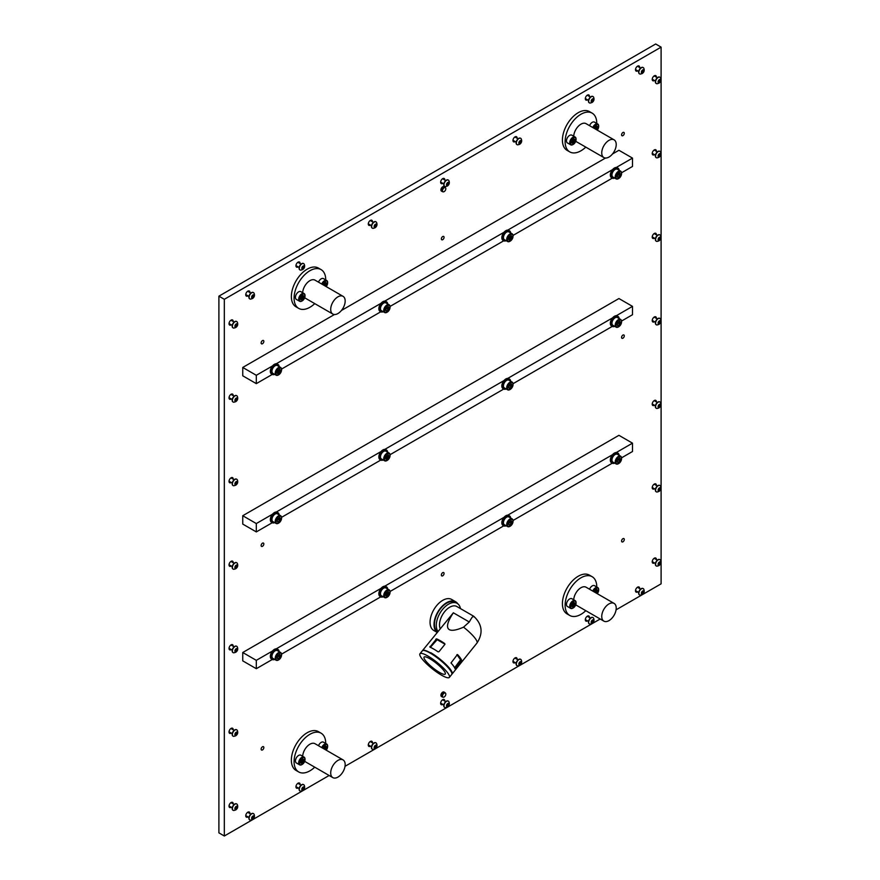 <?xml version="1.0" encoding="UTF-8"?>
<svg xmlns="http://www.w3.org/2000/svg" width="880" height="880" viewBox="0 0 880 880"><rect width="100%" height="100%" fill="white"/><g stroke="black" fill="none" stroke-linecap="round" stroke-linejoin="round"><path stroke-width="1.32" d="M445.291 693.033A2.563 1.474 120 0 0 445.115 692.747A2.563 1.474 120 0 0 444.895 692.56L443.993 692.043A2.563 1.474 120 0 0 442.717 692.164A2.563 1.474 120 0 0 441.045 694.419A2.563 1.474 120 0 0 441.43 696.476L442.343 696.993A2.563 1.474 120 0 0 442.607 697.092A2.563 1.474 120 0 0 442.629 697.092M445.291 187.649A2.563 1.474 120 0 0 445.115 187.363A2.563 1.474 120 0 0 444.895 187.187L443.993 186.659A2.563 1.474 120 0 0 442.717 186.791A2.563 1.474 120 0 0 441.045 189.046A2.563 1.474 120 0 0 441.43 191.092L442.343 191.609A2.563 1.474 120 0 0 442.607 191.719A2.563 1.474 120 0 0 442.629 191.719M442.717 575.806A1.914 1.111 120 0 0 443.971 574.112A1.914 1.111 120 0 0 443.674 572.572A1.914 1.111 120 0 0 442.717 572.671A1.914 1.111 120 0 0 441.463 574.365A1.914 1.111 120 0 0 441.749 575.905A1.914 1.111 120 0 0 442.717 575.806M622.93 541.816A1.914 1.111 120 0 0 624.184 540.133A1.914 1.111 120 0 0 623.898 538.593A1.914 1.111 120 0 0 622.93 538.681A1.914 1.111 120 0 0 621.687 540.375A1.914 1.111 120 0 0 621.973 541.915A1.914 1.111 120 0 0 622.93 541.816M262.493 749.914A1.914 1.111 120 0 0 263.747 748.231A1.914 1.111 120 0 0 263.45 746.691A1.914 1.111 120 0 0 262.493 746.79A1.914 1.111 120 0 0 261.239 748.473A1.914 1.111 120 0 0 261.536 750.013A1.914 1.111 120 0 0 262.493 749.914M262.493 546.304A1.914 1.111 120 0 0 263.747 544.61A1.914 1.111 120 0 0 263.45 543.081A1.914 1.111 120 0 0 262.493 543.169A1.914 1.111 120 0 0 261.239 544.863A1.914 1.111 120 0 0 261.536 546.403A1.914 1.111 120 0 0 262.493 546.304M622.93 338.206A1.914 1.111 120 0 0 624.184 336.512A1.914 1.111 120 0 0 623.898 334.983A1.914 1.111 120 0 0 622.93 335.071A1.914 1.111 120 0 0 621.687 336.765A1.914 1.111 120 0 0 621.973 338.305A1.914 1.111 120 0 0 622.93 338.206M262.493 343.739A1.914 1.111 120 0 0 263.747 342.045A1.914 1.111 120 0 0 263.45 340.505A1.914 1.111 120 0 0 262.493 340.604A1.914 1.111 120 0 0 261.239 342.298A1.914 1.111 120 0 0 261.536 343.827A1.914 1.111 120 0 0 262.493 343.739M442.717 239.69A1.914 1.111 120 0 0 443.971 237.996A1.914 1.111 120 0 0 443.674 236.456A1.914 1.111 120 0 0 442.717 236.555A1.914 1.111 120 0 0 441.463 238.249A1.914 1.111 120 0 0 441.749 239.778A1.914 1.111 120 0 0 442.717 239.69M622.93 135.641A1.914 1.111 120 0 0 624.184 133.947A1.914 1.111 120 0 0 623.898 132.407A1.914 1.111 120 0 0 622.93 132.506A1.914 1.111 120 0 0 621.687 134.189A1.914 1.111 120 0 0 621.973 135.729A1.914 1.111 120 0 0 622.93 135.641M637.582 66.132A2.937 1.694 -60 0 1 639.056 65.989A2.937 1.694 -60 0 1 639.661 67.518A2.937 1.694 120 0 0 639.056 65.989A2.937 1.694 120 0 0 638.979 65.956A2.937 1.694 120 0 0 636.075 67.749A2.937 1.694 120 0 0 636.108 71.082A2.937 1.694 -60 0 1 635.657 68.728A2.937 1.694 -60 0 1 637.582 66.132M637.736 70.84A2.937 1.694 -60 0 1 637.582 70.939A2.937 1.694 -60 0 1 636.108 71.082A2.937 1.694 120 0 0 636.185 71.126A2.937 1.694 120 0 0 637.736 70.84M587.4 95.117A2.937 1.694 -60 0 1 588.863 94.963A2.937 1.694 -60 0 1 589.468 96.492A2.937 1.694 120 0 0 588.863 94.963A2.937 1.694 120 0 0 588.797 94.93A2.937 1.694 120 0 0 585.893 96.723A2.937 1.694 120 0 0 585.926 100.056A2.937 1.694 -60 0 1 585.475 97.702A2.937 1.694 -60 0 1 587.4 95.117M587.554 99.814A2.937 1.694 -60 0 1 587.4 99.913A2.937 1.694 -60 0 1 585.926 100.056A2.937 1.694 120 0 0 585.992 100.1A2.937 1.694 120 0 0 587.554 99.814M515.053 136.873A2.937 1.694 -60 0 1 516.527 136.73A2.937 1.694 -60 0 1 517.132 138.259A2.937 1.694 120 0 0 516.527 136.73A2.937 1.694 120 0 0 516.45 136.697A2.937 1.694 120 0 0 513.546 138.49A2.937 1.694 120 0 0 513.579 141.823A2.937 1.694 -60 0 1 513.128 139.469A2.937 1.694 -60 0 1 515.053 136.873M515.207 141.581A2.937 1.694 -60 0 1 515.053 141.68A2.937 1.694 -60 0 1 513.579 141.823A2.937 1.694 120 0 0 513.656 141.867A2.937 1.694 120 0 0 515.207 141.581M442.717 178.64A2.937 1.694 -60 0 1 444.18 178.497A2.937 1.694 -60 0 1 444.785 180.026A2.937 1.694 120 0 0 444.18 178.497A2.937 1.694 120 0 0 444.114 178.464A2.937 1.694 120 0 0 441.21 180.257A2.937 1.694 120 0 0 441.243 183.59A2.937 1.694 -60 0 1 440.792 181.236A2.937 1.694 -60 0 1 442.717 178.64M442.871 183.348A2.937 1.694 -60 0 1 442.717 183.447A2.937 1.694 -60 0 1 441.243 183.59A2.937 1.694 120 0 0 441.309 183.634A2.937 1.694 120 0 0 442.871 183.348M370.37 220.407A2.937 1.694 -60 0 1 371.844 220.264A2.937 1.694 -60 0 1 372.449 221.793A2.937 1.694 120 0 0 371.844 220.264A2.937 1.694 120 0 0 371.767 220.231A2.937 1.694 120 0 0 368.863 222.024A2.937 1.694 120 0 0 368.896 225.357A2.937 1.694 -60 0 1 368.445 223.003A2.937 1.694 -60 0 1 370.37 220.407M370.524 225.115A2.937 1.694 -60 0 1 370.37 225.214A2.937 1.694 -60 0 1 368.896 225.357A2.937 1.694 120 0 0 368.973 225.401A2.937 1.694 120 0 0 370.524 225.115M298.034 262.174A2.937 1.694 -60 0 1 299.497 262.031A2.937 1.694 -60 0 1 300.102 263.56A2.937 1.694 120 0 0 299.497 262.031A2.937 1.694 120 0 0 299.431 261.998A2.937 1.694 120 0 0 296.527 263.791A2.937 1.694 120 0 0 296.56 267.124A2.937 1.694 -60 0 1 296.109 264.77A2.937 1.694 -60 0 1 298.034 262.174M298.188 266.882A2.937 1.694 -60 0 1 298.034 266.981A2.937 1.694 -60 0 1 296.56 267.124A2.937 1.694 120 0 0 296.626 267.157A2.937 1.694 120 0 0 298.188 266.882M247.841 291.148A2.937 1.694 -60 0 1 249.315 291.005A2.937 1.694 -60 0 1 249.92 292.534A2.937 1.694 120 0 0 249.315 291.005A2.937 1.694 120 0 0 249.238 290.972A2.937 1.694 120 0 0 246.334 292.765A2.937 1.694 120 0 0 246.367 296.098A2.937 1.694 -60 0 1 245.916 293.744A2.937 1.694 -60 0 1 247.841 291.148M247.995 295.856A2.937 1.694 -60 0 1 247.841 295.955A2.937 1.694 -60 0 1 246.367 296.098A2.937 1.694 120 0 0 246.444 296.142A2.937 1.694 120 0 0 247.995 295.856M231.11 320.122A2.937 1.694 -60 0 1 232.584 319.979A2.937 1.694 -60 0 1 233.189 321.508A2.937 1.694 120 0 0 232.584 319.979A2.937 1.694 120 0 0 232.518 319.946A2.937 1.694 120 0 0 229.603 321.739A2.937 1.694 120 0 0 229.647 325.072A2.937 1.694 -60 0 1 229.196 322.718A2.937 1.694 -60 0 1 231.11 320.122M231.264 324.83A2.937 1.694 -60 0 1 231.11 324.929A2.937 1.694 -60 0 1 229.647 325.072A2.937 1.694 120 0 0 229.713 325.116A2.937 1.694 120 0 0 231.264 324.83M231.11 394.262A2.937 1.694 -60 0 1 232.584 394.119A2.937 1.694 -60 0 1 233.189 395.648A2.937 1.694 120 0 0 232.584 394.119A2.937 1.694 120 0 0 232.518 394.086A2.937 1.694 120 0 0 229.603 395.879A2.937 1.694 120 0 0 229.647 399.212A2.937 1.694 -60 0 1 229.196 396.858A2.937 1.694 -60 0 1 231.11 394.262M231.264 398.97A2.937 1.694 -60 0 1 231.11 399.069A2.937 1.694 -60 0 1 229.647 399.212A2.937 1.694 120 0 0 229.713 399.245A2.937 1.694 120 0 0 231.264 398.97M231.11 477.796A2.937 1.694 -60 0 1 232.584 477.653A2.937 1.694 -60 0 1 233.189 479.182A2.937 1.694 120 0 0 232.584 477.653A2.937 1.694 120 0 0 232.518 477.62A2.937 1.694 120 0 0 229.603 479.413A2.937 1.694 120 0 0 229.647 482.746A2.937 1.694 -60 0 1 229.196 480.392A2.937 1.694 -60 0 1 231.11 477.796M231.264 482.504A2.937 1.694 -60 0 1 231.11 482.603A2.937 1.694 -60 0 1 229.647 482.746A2.937 1.694 120 0 0 229.713 482.779A2.937 1.694 120 0 0 231.264 482.504M231.11 561.33A2.937 1.694 -60 0 1 232.584 561.187A2.937 1.694 -60 0 1 233.189 562.716A2.937 1.694 120 0 0 232.584 561.187A2.937 1.694 120 0 0 232.518 561.143A2.937 1.694 120 0 0 229.603 562.947A2.937 1.694 120 0 0 229.647 566.28A2.937 1.694 -60 0 1 229.196 563.926A2.937 1.694 -60 0 1 231.11 561.33M231.264 566.038A2.937 1.694 -60 0 1 231.11 566.137A2.937 1.694 -60 0 1 229.647 566.28A2.937 1.694 120 0 0 229.713 566.313A2.937 1.694 120 0 0 231.264 566.038M231.11 644.864A2.937 1.694 -60 0 1 232.584 644.721A2.937 1.694 -60 0 1 233.189 646.25A2.937 1.694 120 0 0 232.584 644.721A2.937 1.694 120 0 0 232.518 644.677A2.937 1.694 120 0 0 229.603 646.481A2.937 1.694 120 0 0 229.647 649.814A2.937 1.694 -60 0 1 229.196 647.46A2.937 1.694 -60 0 1 231.11 644.864M231.264 649.572A2.937 1.694 -60 0 1 231.11 649.671A2.937 1.694 -60 0 1 229.647 649.814A2.937 1.694 120 0 0 229.713 649.847A2.937 1.694 120 0 0 231.264 649.572M231.11 728.398A2.937 1.694 -60 0 1 232.584 728.255A2.937 1.694 -60 0 1 233.189 729.784A2.937 1.694 120 0 0 232.584 728.255A2.937 1.694 120 0 0 232.518 728.211A2.937 1.694 120 0 0 229.603 730.015A2.937 1.694 120 0 0 229.647 733.348A2.937 1.694 -60 0 1 229.196 730.994A2.937 1.694 -60 0 1 231.11 728.398M231.264 733.106A2.937 1.694 -60 0 1 231.11 733.205A2.937 1.694 -60 0 1 229.647 733.348A2.937 1.694 120 0 0 229.713 733.381A2.937 1.694 120 0 0 231.264 733.106M231.11 802.538A2.937 1.694 -60 0 1 232.584 802.384A2.937 1.694 -60 0 1 233.189 803.913A2.937 1.694 120 0 0 232.584 802.384A2.937 1.694 120 0 0 232.518 802.351A2.937 1.694 120 0 0 229.603 804.144A2.937 1.694 120 0 0 229.647 807.488A2.937 1.694 -60 0 1 229.196 805.123A2.937 1.694 -60 0 1 231.11 802.538M231.264 807.246A2.937 1.694 -60 0 1 231.11 807.334A2.937 1.694 -60 0 1 229.647 807.488A2.937 1.694 120 0 0 229.713 807.521A2.937 1.694 120 0 0 231.264 807.246M247.841 812.196A2.937 1.694 -60 0 1 249.315 812.042A2.937 1.694 -60 0 1 249.92 813.582A2.937 1.694 120 0 0 249.315 812.042A2.937 1.694 120 0 0 249.238 812.009A2.937 1.694 120 0 0 246.334 813.802A2.937 1.694 120 0 0 246.367 817.146A2.937 1.694 -60 0 1 245.916 814.781A2.937 1.694 -60 0 1 247.841 812.196M247.995 816.904A2.937 1.694 -60 0 1 247.841 816.992A2.937 1.694 -60 0 1 246.367 817.146A2.937 1.694 120 0 0 246.444 817.179A2.937 1.694 120 0 0 247.995 816.904M298.034 783.222A2.937 1.694 -60 0 1 299.497 783.068A2.937 1.694 -60 0 1 300.102 784.597A2.937 1.694 120 0 0 299.497 783.068A2.937 1.694 120 0 0 299.431 783.035A2.937 1.694 120 0 0 296.527 784.828A2.937 1.694 120 0 0 296.56 788.172A2.937 1.694 -60 0 1 296.109 785.807A2.937 1.694 -60 0 1 298.034 783.222M298.188 787.919A2.937 1.694 -60 0 1 298.034 788.018A2.937 1.694 -60 0 1 296.56 788.172A2.937 1.694 120 0 0 296.626 788.205A2.937 1.694 120 0 0 298.188 787.919M370.37 741.455A2.937 1.694 -60 0 1 371.844 741.301A2.937 1.694 -60 0 1 372.449 742.841A2.937 1.694 120 0 0 371.844 741.301A2.937 1.694 120 0 0 371.767 741.268A2.937 1.694 120 0 0 368.863 743.061A2.937 1.694 120 0 0 368.896 746.405A2.937 1.694 -60 0 1 368.445 744.04A2.937 1.694 -60 0 1 370.37 741.455M370.524 746.163A2.937 1.694 -60 0 1 370.37 746.251A2.937 1.694 -60 0 1 368.896 746.405A2.937 1.694 120 0 0 368.973 746.438A2.937 1.694 120 0 0 370.524 746.163M442.717 699.688A2.937 1.694 -60 0 1 444.18 699.545A2.937 1.694 -60 0 1 444.785 701.074A2.937 1.694 120 0 0 444.18 699.545A2.937 1.694 120 0 0 444.114 699.501A2.937 1.694 120 0 0 441.21 701.294A2.937 1.694 120 0 0 441.243 704.638A2.937 1.694 -60 0 1 440.792 702.273A2.937 1.694 -60 0 1 442.717 699.688M442.871 704.396A2.937 1.694 -60 0 1 442.717 704.484A2.937 1.694 -60 0 1 441.243 704.638A2.937 1.694 120 0 0 441.309 704.671A2.937 1.694 120 0 0 442.871 704.396M515.053 657.921A2.937 1.694 -60 0 1 516.527 657.778A2.937 1.694 -60 0 1 517.132 659.307A2.937 1.694 120 0 0 516.527 657.778A2.937 1.694 120 0 0 516.45 657.734A2.937 1.694 120 0 0 513.546 659.527A2.937 1.694 120 0 0 513.579 662.871A2.937 1.694 -60 0 1 513.128 660.506A2.937 1.694 -60 0 1 515.053 657.921M515.207 662.629A2.937 1.694 -60 0 1 515.053 662.717A2.937 1.694 -60 0 1 513.579 662.871A2.937 1.694 120 0 0 513.656 662.904A2.937 1.694 120 0 0 515.207 662.629M587.4 616.154A2.937 1.694 -60 0 1 588.863 616.011A2.937 1.694 -60 0 1 589.468 617.54A2.937 1.694 120 0 0 588.863 616.011A2.937 1.694 120 0 0 588.797 615.967A2.937 1.694 120 0 0 585.893 617.76A2.937 1.694 120 0 0 585.926 621.104A2.937 1.694 -60 0 1 585.475 618.75A2.937 1.694 -60 0 1 587.4 616.154M587.554 620.862A2.937 1.694 -60 0 1 587.4 620.961A2.937 1.694 -60 0 1 585.926 621.104A2.937 1.694 120 0 0 585.992 621.137A2.937 1.694 120 0 0 587.554 620.862M637.582 587.18A2.937 1.694 -60 0 1 639.056 587.037A2.937 1.694 -60 0 1 639.661 588.566A2.937 1.694 120 0 0 639.056 587.037A2.937 1.694 120 0 0 638.979 586.993A2.937 1.694 120 0 0 636.075 588.786A2.937 1.694 120 0 0 636.108 592.13A2.937 1.694 -60 0 1 635.657 589.765A2.937 1.694 -60 0 1 637.582 587.18M637.736 591.888A2.937 1.694 -60 0 1 637.582 591.976A2.937 1.694 -60 0 1 636.108 592.13A2.937 1.694 120 0 0 636.185 592.163A2.937 1.694 120 0 0 637.736 591.888M654.313 558.206A2.937 1.694 -60 0 1 655.787 558.052A2.937 1.694 -60 0 1 656.392 559.581A2.937 1.694 120 0 0 655.787 558.052A2.937 1.694 120 0 0 655.71 558.019A2.937 1.694 120 0 0 652.806 559.812A2.937 1.694 120 0 0 652.839 563.156A2.937 1.694 -60 0 1 652.388 560.791A2.937 1.694 -60 0 1 654.313 558.206M654.467 562.903A2.937 1.694 -60 0 1 654.313 563.002A2.937 1.694 -60 0 1 652.839 563.156A2.937 1.694 120 0 0 652.916 563.189A2.937 1.694 120 0 0 654.467 562.903M654.313 484.066A2.937 1.694 -60 0 1 655.787 483.923A2.937 1.694 -60 0 1 656.392 485.452A2.937 1.694 120 0 0 655.787 483.923A2.937 1.694 120 0 0 655.71 483.879A2.937 1.694 120 0 0 652.806 485.683A2.937 1.694 120 0 0 652.839 489.016A2.937 1.694 -60 0 1 652.388 486.662A2.937 1.694 -60 0 1 654.313 484.066M654.467 488.774A2.937 1.694 -60 0 1 654.313 488.873A2.937 1.694 -60 0 1 652.839 489.016A2.937 1.694 120 0 0 652.916 489.049A2.937 1.694 120 0 0 654.467 488.774M654.313 400.532A2.937 1.694 -60 0 1 655.787 400.389A2.937 1.694 -60 0 1 656.392 401.918A2.937 1.694 120 0 0 655.787 400.389A2.937 1.694 120 0 0 655.71 400.345A2.937 1.694 120 0 0 652.806 402.149A2.937 1.694 120 0 0 652.839 405.482A2.937 1.694 -60 0 1 652.388 403.128A2.937 1.694 -60 0 1 654.313 400.532M654.467 405.24A2.937 1.694 -60 0 1 654.313 405.339A2.937 1.694 -60 0 1 652.839 405.482A2.937 1.694 120 0 0 652.916 405.515A2.937 1.694 120 0 0 654.467 405.24M654.313 316.998A2.937 1.694 -60 0 1 655.787 316.855A2.937 1.694 -60 0 1 656.392 318.384A2.937 1.694 120 0 0 655.787 316.855A2.937 1.694 120 0 0 655.71 316.811A2.937 1.694 120 0 0 652.806 318.615A2.937 1.694 120 0 0 652.839 321.948A2.937 1.694 -60 0 1 652.388 319.594A2.937 1.694 -60 0 1 654.313 316.998M654.467 321.706A2.937 1.694 -60 0 1 654.313 321.805A2.937 1.694 -60 0 1 652.839 321.948A2.937 1.694 120 0 0 652.916 321.981A2.937 1.694 120 0 0 654.467 321.706M654.313 233.464A2.937 1.694 -60 0 1 655.787 233.321A2.937 1.694 -60 0 1 656.392 234.85A2.937 1.694 120 0 0 655.787 233.321A2.937 1.694 120 0 0 655.71 233.277A2.937 1.694 120 0 0 652.806 235.081A2.937 1.694 120 0 0 652.839 238.414A2.937 1.694 -60 0 1 652.388 236.06A2.937 1.694 -60 0 1 654.313 233.464M654.467 238.172A2.937 1.694 -60 0 1 654.313 238.271A2.937 1.694 -60 0 1 652.839 238.414A2.937 1.694 120 0 0 652.916 238.447A2.937 1.694 120 0 0 654.467 238.172M654.313 149.93A2.937 1.694 -60 0 1 655.787 149.787A2.937 1.694 -60 0 1 656.392 151.316A2.937 1.694 120 0 0 655.787 149.787A2.937 1.694 120 0 0 655.71 149.754A2.937 1.694 120 0 0 652.806 151.547A2.937 1.694 120 0 0 652.839 154.88A2.937 1.694 -60 0 1 652.388 152.526A2.937 1.694 -60 0 1 654.313 149.93M654.467 154.638A2.937 1.694 -60 0 1 654.313 154.737A2.937 1.694 -60 0 1 652.839 154.88A2.937 1.694 120 0 0 652.916 154.913A2.937 1.694 120 0 0 654.467 154.638M654.313 75.79A2.937 1.694 -60 0 1 655.787 75.647A2.937 1.694 -60 0 1 656.392 77.176A2.937 1.694 120 0 0 655.787 75.647A2.937 1.694 120 0 0 655.71 75.614A2.937 1.694 120 0 0 652.806 77.407A2.937 1.694 120 0 0 652.839 80.74A2.937 1.694 -60 0 1 652.388 78.386A2.937 1.694 -60 0 1 654.313 75.79M654.467 80.498A2.937 1.694 -60 0 1 654.313 80.597A2.937 1.694 -60 0 1 652.839 80.74A2.937 1.694 120 0 0 652.916 80.784A2.937 1.694 120 0 0 654.467 80.498M218.9 296.164L224.334 299.299L661.1 47.135L655.666 44L218.9 296.164L218.9 832.865L224.334 836L329.142 775.489M345.026 766.315L600.193 619.003M616.077 609.829L661.1 583.836L661.1 47.135M224.334 299.299L224.334 836M616.275 167.464L632.489 158.103L618.926 150.271L612.48 153.989M632.489 158.103L632.489 166.452L621.533 172.788M334.433 314.523L242.748 367.455L242.748 375.804L256.311 383.636L272.261 374.429A5.753 3.322 120 0 0 274.692 374.363M605.484 158.037L341.44 310.475M242.748 367.455L256.311 375.287L256.311 383.636M281.523 369.083L380.776 311.784A5.753 3.322 120 0 0 383.207 311.707M390.038 306.438L503.756 240.779A5.753 3.322 120 0 0 506.187 240.702M513.018 235.433L612.271 178.134A5.753 3.322 120 0 0 614.702 178.057M256.311 375.287L272.536 365.915M276.265 363.77L381.051 303.27M384.78 301.114L504.031 232.265M507.76 230.12L612.546 169.62M616.275 315.744L632.489 306.372L618.926 298.54L242.748 515.724L242.748 524.084L256.311 531.916L272.261 522.709A5.753 3.322 120 0 0 274.692 522.632M632.489 306.372L632.489 314.732L621.533 321.057M242.748 515.724L256.311 523.556L256.311 531.916M281.523 517.352L380.776 460.053M390.038 454.707L503.756 389.048A5.753 3.322 120 0 0 506.187 388.982M513.018 383.702L612.271 326.403M256.311 523.556L272.536 514.195M276.265 512.039L381.051 451.539M384.78 449.394L504.031 380.545M507.76 378.389L612.546 317.889M616.275 452.529L632.489 443.157L618.926 435.325L242.748 652.509L242.748 660.869L256.311 668.701L272.261 659.494A5.753 3.322 120 0 0 274.692 659.417M632.489 443.157L632.489 451.517L621.533 457.842M242.748 652.509L256.311 660.341L256.311 668.701M281.523 654.148L380.776 596.838M390.038 591.492L503.756 525.833A5.753 3.322 120 0 0 506.187 525.767M513.018 520.487L612.271 463.188M256.311 660.341L272.536 650.98M276.265 648.824L381.051 588.335M384.78 586.179L504.031 517.33M507.76 515.174L612.546 454.674M573.727 136.235A10.23 5.907 -60 0 1 580.954 124.168A10.23 5.907 -60 0 1 586.069 123.662L614.097 139.843A10.23 5.907 -60 0 1 615.67 148.038A10.23 5.907 -60 0 1 608.982 157.058A10.23 5.907 -60 0 1 603.867 157.564A10.23 5.907 -60 0 1 602.294 149.369A10.23 5.907 -60 0 1 608.982 140.349A10.23 5.907 -60 0 1 614.097 139.843M596.772 123.431A22.385 12.925 120 0 0 592.141 113.135A22.385 12.925 120 0 0 580.954 114.246A22.385 12.925 120 0 0 566.324 133.969A22.385 12.925 120 0 0 569.756 151.899A22.385 12.925 120 0 0 580.954 150.788A22.385 12.925 120 0 0 585.783 147.125M569.756 151.899L567.05 150.337A22.385 12.925 -60 0 1 563.618 132.396A22.385 12.925 -60 0 1 578.237 112.684A22.385 12.925 -60 0 1 589.424 111.573L592.141 113.135M603.867 157.564L575.839 141.383A10.23 5.907 -60 0 1 575.707 141.306M621.687 134.167A1.914 1.111 -60 0 1 623.898 132.407A1.914 1.111 -60 0 1 624.184 133.969A1.914 1.111 -60 0 1 621.973 135.729A1.914 1.111 -60 0 1 621.687 134.167M441.463 238.227A1.914 1.111 -60 0 1 443.674 236.456A1.914 1.111 -60 0 1 443.96 238.018A1.914 1.111 -60 0 1 441.749 239.778A1.914 1.111 -60 0 1 441.463 238.227M261.239 342.276A1.914 1.111 -60 0 1 263.45 340.505A1.914 1.111 -60 0 1 263.736 342.067A1.914 1.111 -60 0 1 261.536 343.827A1.914 1.111 -60 0 1 261.239 342.276M621.687 336.743A1.914 1.111 -60 0 1 623.898 334.983A1.914 1.111 -60 0 1 624.184 336.534A1.914 1.111 -60 0 1 621.973 338.305A1.914 1.111 -60 0 1 621.687 336.743M261.239 544.841A1.914 1.111 -60 0 1 263.45 543.081A1.914 1.111 -60 0 1 263.736 544.632A1.914 1.111 -60 0 1 261.536 546.403A1.914 1.111 -60 0 1 261.239 544.841M261.239 748.451A1.914 1.111 -60 0 1 263.45 746.691A1.914 1.111 -60 0 1 263.736 748.253A1.914 1.111 -60 0 1 261.536 750.013A1.914 1.111 -60 0 1 261.239 748.451M621.687 540.353A1.914 1.111 -60 0 1 623.898 538.593A1.914 1.111 -60 0 1 624.184 540.155A1.914 1.111 -60 0 1 621.973 541.915A1.914 1.111 -60 0 1 621.687 540.353M441.463 574.343A1.914 1.111 -60 0 1 443.674 572.572A1.914 1.111 -60 0 1 443.96 574.134A1.914 1.111 -60 0 1 441.749 575.905A1.914 1.111 -60 0 1 441.463 574.343M451.858 674.201A18.865 3.982 38.8 0 0 452.1 673.992A18.865 3.982 38.8 0 0 446.281 664.752A18.865 3.982 38.8 0 0 430.727 652.685L430.529 652.927A18.865 3.982 38.8 0 0 422.499 650.595L453.354 612.799L469.282 621.995L463.529 627.165C456.566 630.201 451.814 631.026 449.262 629.629C445.995 627.484 447.359 621.874 453.354 612.799M433.664 649.033A18.865 3.982 -141.2 0 0 429.913 647.13L436.568 638.858A18.865 3.982 38.8 0 1 440.319 640.75A18.865 3.982 38.8 0 1 444.708 643.555L444.851 644.413L438.977 651.717L438.053 651.827A18.865 3.982 -141.2 0 0 433.664 649.033M429.913 647.13L429.935 646.492L430.364 647.328M452.1 673.992L476.96 643.06C483.351 633.182 482.262 624.239 473.704 616.242L456.863 606.518A14.388 8.305 120 0 0 444.587 611.743A14.388 8.305 120 0 0 440.154 628.628M473.814 616.869C473.594 615.175 472.087 616.891 469.282 621.995M460.46 608.597A17.259 9.966 120 0 0 457.127 603.35A17.259 9.966 120 0 0 442.398 609.62A17.259 9.966 120 0 0 437.91 631.433M457.127 603.35L455.323 602.305A17.259 9.966 120 0 0 440.583 608.575A17.259 9.966 120 0 0 437.547 631.873M441.331 675.07A18.865 3.982 38.8 0 1 425.777 663.003A18.865 3.982 38.8 0 1 419.958 653.763A18.865 3.982 38.8 0 1 427.988 656.095A18.865 3.982 38.8 0 1 443.531 668.162A18.865 3.982 38.8 0 1 449.361 677.402A18.865 3.982 38.8 0 1 441.331 675.07M419.958 653.763L422.301 650.837A18.865 3.982 38.8 0 1 430.342 653.169A18.865 3.982 38.8 0 1 445.885 665.236A18.865 3.982 38.8 0 1 451.704 674.476L449.361 677.402M429.869 658.768A13.552 2.86 38.8 0 1 441.034 667.436A13.552 2.86 38.8 0 1 445.225 674.069A13.552 2.86 38.8 0 1 439.45 672.397A13.552 2.86 38.8 0 1 428.274 663.729A13.552 2.86 38.8 0 1 424.094 657.085A13.552 2.86 38.8 0 1 429.869 658.768M456.885 654.753L457.655 654.676A18.865 3.982 38.8 0 1 461.725 660.462L455.07 668.745A18.865 3.982 -141.2 0 0 451 662.959L457.424 654.533M454.784 668.063L455.07 668.745M430.958 653.543L430.529 652.927M430.727 652.685L431.596 653.928M454.63 667.755L460.559 659.791L456.962 654.676M444.961 644.193L437.162 639.683L430.441 647.218M455.642 601.755A17.908 10.34 -60 0 0 441.848 606.551A17.908 10.34 -60 0 0 434.027 624.569A17.908 10.34 -60 0 0 437.151 632.379L433.763 630.465A17.908 10.34 -60 0 1 430.056 622.27A17.908 10.34 -60 0 1 437.866 604.252A17.908 10.34 -60 0 1 451.66 599.456L455.642 601.755A17.908 10.34 -60 0 1 457.754 603.768M621.555 173.602A3.96 2.288 120 0 0 618.75 171.985A3.96 2.288 120 0 0 615.945 176.847A3.96 2.288 120 0 0 618.75 178.464A3.96 2.288 120 0 0 621.555 173.602L621.555 173.184A4.477 2.585 -60 0 0 620.62 171.138L617.364 169.257A4.477 2.585 120 0 0 613.921 170.456A4.477 2.585 120 0 0 611.963 174.966A4.477 2.585 120 0 0 612.898 177.012L616.143 178.893A4.477 2.585 -60 0 1 615.219 176.847A4.477 2.585 -60 0 1 617.177 172.337A4.477 2.585 -60 0 1 620.62 171.138M619.828 176L620.532 174.196L619.718 172.953L618.31 173.756L617.078 176.506L617.771 177.507L619.828 176M617.419 175.67L618.288 173.745M618.574 178.552A4.477 2.585 -60 0 1 618.387 178.673A4.477 2.585 -60 0 1 616.143 178.893M575.96 138.688A3.96 2.288 120 0 0 572.495 138.457A3.96 2.288 120 0 0 570.57 143.572A3.96 2.288 120 0 0 573.265 144.375A3.96 2.288 120 0 0 576.07 139.513A3.96 2.288 120 0 0 575.96 138.688M573.089 144.463A4.477 2.585 -60 0 1 572.902 144.584A4.477 2.585 -60 0 1 570.658 144.804A4.477 2.585 -60 0 1 569.855 143.682A4.477 2.585 -60 0 1 571.296 138.699A4.477 2.585 -60 0 1 575.135 137.049A4.477 2.585 -60 0 1 575.949 138.171A4.477 2.585 -60 0 1 576.07 139.095A4.477 2.585 -60 0 1 576.059 139.315M574.64 141.35L574.981 139.579L573.881 138.897L572.473 140.096L571.637 142.824L572.649 143.374L574.64 141.35M572.022 141.152L572.693 140.074M575.135 137.049L571.879 135.168A4.477 2.585 120 0 0 568.04 136.818A4.477 2.585 120 0 0 566.599 141.801A4.477 2.585 120 0 0 567.413 142.923L570.658 144.804M597.245 130.108A3.96 2.288 120 0 0 598.675 126.467A3.96 2.288 120 0 0 598.631 125.906A3.96 2.288 120 0 0 596.332 124.619A3.96 2.288 120 0 0 593.428 127.908M592.801 127.545A4.477 2.585 -60 0 1 597.751 123.992A4.477 2.585 -60 0 1 598.62 125.422A4.477 2.585 -60 0 1 598.675 126.049A4.477 2.585 -60 0 1 598.664 126.258M596.046 129.426L597.63 126.698L596.618 125.818L594.561 128.568M596.53 129.272L594.726 128.227L595.232 126.896M597.751 123.992L594.495 122.122A4.477 2.585 120 0 0 589.545 125.664M617.628 167.981A5.753 3.322 120 0 0 617.287 167.739A5.753 3.322 120 0 0 614.405 168.025A5.753 3.322 120 0 0 610.643 173.096A5.753 3.322 120 0 0 611.534 177.705A5.753 3.322 120 0 0 611.919 177.87M619.179 170.302A5.753 3.322 120 0 0 618.013 168.157A5.753 3.322 120 0 0 615.131 168.443A5.753 3.322 120 0 0 611.369 173.514A5.753 3.322 120 0 0 612.249 178.123L611.534 177.705M443.245 697.224A2.354 1.353 120 0 0 445.555 695.332A2.354 1.353 120 0 0 445.533 693.22A2.354 1.353 120 0 0 445.071 692.956A2.354 1.353 120 0 0 442.772 694.848A2.354 1.353 120 0 0 443.223 697.224A2.354 1.353 120 0 0 443.245 697.224L442.607 697.092M444.895 692.56A2.563 1.474 120 0 0 444.609 692.461A2.563 1.474 120 0 0 442.211 694.276A2.563 1.474 120 0 0 442.343 696.993M443.245 191.84A2.354 1.353 120 0 0 445.555 189.959A2.354 1.353 120 0 0 445.533 187.836A2.354 1.353 120 0 0 445.071 187.583A2.354 1.353 120 0 0 442.772 189.464A2.354 1.353 120 0 0 443.223 191.84A2.354 1.353 120 0 0 443.245 191.84L442.607 191.719M444.895 187.187A2.563 1.474 120 0 0 444.609 187.077A2.563 1.474 120 0 0 442.211 188.892A2.563 1.474 120 0 0 442.343 191.609M251.944 817.817L252.681 816.53L253.924 817.245L254.001 816.145L253.143 816.068L251.9 818.95L253.715 817.971L254.001 817.289L252.681 816.53M252.956 819.082A1.881 1.089 -60 0 1 251.625 818.312A1.881 1.089 -60 0 1 252.956 816.013A1.881 1.089 -60 0 1 254.276 816.772A1.881 1.089 -60 0 1 252.956 819.082M250.624 820.149A3.641 2.101 -60 0 1 249.876 819.984A3.641 2.101 -60 0 1 249.326 817.058A3.641 2.101 -60 0 1 251.702 813.846A3.641 2.101 -60 0 1 253.528 813.67A3.641 2.101 -60 0 1 254.045 814.22C254.925 816.497 254.386 818.301 252.428 819.621L250.624 820.149M253.396 813.604A3.641 2.101 120 0 0 253.286 813.527A3.641 2.101 120 0 0 251.46 813.703A3.641 2.101 120 0 0 249.073 816.915A3.641 2.101 120 0 0 249.634 819.841A3.641 2.101 120 0 0 249.766 819.907M597.245 593.67A3.96 2.288 120 0 0 598.675 590.018A3.96 2.288 120 0 0 598.631 589.468A3.96 2.288 120 0 0 596.332 588.181A3.96 2.288 120 0 0 593.428 591.47M592.801 591.107A4.477 2.585 -60 0 1 597.751 587.554A4.477 2.585 -60 0 1 598.62 588.984A4.477 2.585 -60 0 1 598.675 589.6A4.477 2.585 -60 0 1 598.664 589.82M596.046 592.988L597.63 590.26L596.618 589.369L594.561 592.119M596.53 592.834L594.726 591.789L595.232 590.458M597.751 587.554L594.495 585.673A4.477 2.585 120 0 0 589.545 589.226M326.194 286.594A3.96 2.288 120 0 0 327.624 282.953A3.96 2.288 120 0 0 327.58 282.403A3.96 2.288 120 0 0 325.281 281.105A3.96 2.288 120 0 0 322.377 284.394M321.75 284.031A4.477 2.585 -60 0 1 326.7 280.489A4.477 2.585 -60 0 1 327.58 281.908A4.477 2.585 -60 0 1 327.624 282.535A4.477 2.585 -60 0 1 327.624 282.755M325.006 285.912L326.579 283.184L325.567 282.304L323.51 285.054M323.642 284.702L324.192 283.393M326.7 280.489L323.444 278.608A4.477 2.585 120 0 0 318.494 282.15M326.194 750.156A3.96 2.288 120 0 0 327.624 746.515A3.96 2.288 120 0 0 327.58 745.954A3.96 2.288 120 0 0 325.281 744.667A3.96 2.288 120 0 0 322.377 747.956M321.75 747.593A4.477 2.585 -60 0 1 326.7 744.04A4.477 2.585 -60 0 1 327.58 745.47A4.477 2.585 -60 0 1 327.624 746.097A4.477 2.585 -60 0 1 327.624 746.306M325.006 749.474L326.579 746.746L325.567 745.866L323.51 748.616M323.642 748.264L324.192 746.944M326.7 744.04L323.444 742.159A4.477 2.585 120 0 0 318.494 745.712M575.96 602.25A3.96 2.288 120 0 0 572.495 602.019A3.96 2.288 120 0 0 570.57 607.134A3.96 2.288 120 0 0 573.265 607.926A3.96 2.288 120 0 0 576.07 603.075A3.96 2.288 120 0 0 575.96 602.25M573.089 608.025A4.477 2.585 -60 0 1 572.902 608.135A4.477 2.585 -60 0 1 570.658 608.355A4.477 2.585 -60 0 1 569.855 607.244A4.477 2.585 -60 0 1 571.296 602.261A4.477 2.585 -60 0 1 575.135 600.611A4.477 2.585 -60 0 1 575.949 601.733A4.477 2.585 -60 0 1 576.07 602.657A4.477 2.585 -60 0 1 576.059 602.877M574.64 604.912L574.981 603.141L573.881 602.459L572.473 603.658L571.637 606.386L572.649 606.936L574.64 604.912M572.022 604.703L572.693 603.636M575.135 600.611L571.879 598.73A4.477 2.585 120 0 0 568.04 600.38A4.477 2.585 120 0 0 566.599 605.363A4.477 2.585 120 0 0 567.413 606.485L570.658 608.355M304.909 295.185A3.96 2.288 120 0 0 301.455 294.943A3.96 2.288 120 0 0 299.519 300.058A3.96 2.288 120 0 0 302.214 300.861A3.96 2.288 120 0 0 305.019 295.999A3.96 2.288 120 0 0 304.909 295.185M302.038 300.949A4.477 2.585 -60 0 1 301.851 301.07A4.477 2.585 -60 0 1 299.618 301.29A4.477 2.585 -60 0 1 298.804 300.168A4.477 2.585 -60 0 1 300.256 295.185A4.477 2.585 -60 0 1 304.095 293.535A4.477 2.585 -60 0 1 304.898 294.657A4.477 2.585 -60 0 1 305.019 295.581A4.477 2.585 -60 0 1 305.008 295.801M303.589 297.836L303.93 296.065L302.83 295.383L301.422 296.582L300.597 299.31L301.598 299.86L303.589 297.836M300.982 297.638L301.642 296.56M304.095 293.535L300.839 291.654A4.477 2.585 120 0 0 297 293.304A4.477 2.585 120 0 0 295.559 298.287A4.477 2.585 120 0 0 296.362 299.409L299.618 301.29M304.909 758.736A3.96 2.288 120 0 0 301.455 758.505A3.96 2.288 120 0 0 299.519 763.62A3.96 2.288 120 0 0 302.214 764.412A3.96 2.288 120 0 0 305.019 759.561A3.96 2.288 120 0 0 304.909 758.736M302.038 764.511A4.477 2.585 -60 0 1 301.851 764.621A4.477 2.585 -60 0 1 299.618 764.852A4.477 2.585 -60 0 1 298.804 763.73A4.477 2.585 -60 0 1 300.256 758.747A4.477 2.585 -60 0 1 304.095 757.097A4.477 2.585 -60 0 1 304.898 758.219A4.477 2.585 -60 0 1 305.019 759.143A4.477 2.585 -60 0 1 305.008 759.363M303.589 761.398L303.93 759.627L302.83 758.945L301.422 760.144L300.597 762.872L301.598 763.422L303.589 761.398M300.982 761.189L301.642 760.122M304.095 757.097L300.839 755.216A4.477 2.585 120 0 0 297 756.866A4.477 2.585 120 0 0 295.559 761.849A4.477 2.585 120 0 0 296.362 762.971L299.618 764.852M573.727 599.797A10.23 5.907 -60 0 1 580.954 587.73A10.23 5.907 -60 0 1 586.069 587.213L614.097 603.405A10.23 5.907 -60 0 1 615.67 611.6A10.23 5.907 -60 0 1 608.982 620.62A10.23 5.907 -60 0 1 603.867 621.126A10.23 5.907 -60 0 1 602.294 612.92A10.23 5.907 -60 0 1 608.982 603.911A10.23 5.907 -60 0 1 614.097 603.405M596.772 586.993A22.385 12.925 120 0 0 592.141 576.697A22.385 12.925 120 0 0 580.954 577.808A22.385 12.925 120 0 0 566.324 597.531A22.385 12.925 120 0 0 569.756 615.461A22.385 12.925 120 0 0 580.954 614.35A22.385 12.925 120 0 0 585.783 610.687M569.756 615.461L567.05 613.899A22.385 12.925 -60 0 1 563.618 595.958A22.385 12.925 -60 0 1 578.237 576.235A22.385 12.925 -60 0 1 589.424 575.135L592.141 576.697M603.867 621.126L575.839 604.934A10.23 5.907 -60 0 1 575.707 604.868M302.676 292.721A10.23 5.907 -60 0 1 309.903 280.654A10.23 5.907 -60 0 1 315.018 280.148L343.046 296.329A10.23 5.907 -60 0 1 344.619 304.524A10.23 5.907 -60 0 1 337.931 313.544A10.23 5.907 -60 0 1 332.816 314.05A10.23 5.907 -60 0 1 331.254 305.855A10.23 5.907 -60 0 1 337.931 296.835A10.23 5.907 -60 0 1 343.046 296.329M325.732 279.928A22.385 12.925 120 0 0 321.09 269.621A22.385 12.925 120 0 0 309.903 270.732A22.385 12.925 120 0 0 295.284 290.455A22.385 12.925 120 0 0 298.716 308.385A22.385 12.925 120 0 0 309.903 307.274A22.385 12.925 120 0 0 314.743 303.611M298.716 308.385L295.999 306.823A22.385 12.925 -60 0 1 292.567 288.893A22.385 12.925 -60 0 1 307.186 269.17A22.385 12.925 -60 0 1 318.384 268.059L321.09 269.621M332.816 314.05L304.788 297.869A10.23 5.907 -60 0 1 304.656 297.792M302.676 756.283A10.23 5.907 -60 0 1 309.903 744.216A10.23 5.907 -60 0 1 315.018 743.71L343.046 759.891A10.23 5.907 -60 0 1 344.619 768.086A10.23 5.907 -60 0 1 337.931 777.106A10.23 5.907 -60 0 1 332.816 777.612A10.23 5.907 -60 0 1 331.254 769.417A10.23 5.907 -60 0 1 337.931 760.397A10.23 5.907 -60 0 1 343.046 759.891M325.732 743.479A22.385 12.925 120 0 0 321.09 733.183A22.385 12.925 120 0 0 309.903 734.294A22.385 12.925 120 0 0 295.284 754.017A22.385 12.925 120 0 0 298.716 771.947A22.385 12.925 120 0 0 309.903 770.836A22.385 12.925 120 0 0 314.743 767.173M298.716 771.947L295.999 770.385A22.385 12.925 -60 0 1 292.567 752.444A22.385 12.925 -60 0 1 307.186 732.732A22.385 12.925 -60 0 1 318.384 731.621L321.09 733.183M332.816 777.612L304.788 761.431A10.23 5.907 -60 0 1 304.656 761.354M277.618 649.341A5.753 3.322 120 0 0 277.277 649.099A5.753 3.322 120 0 0 274.395 649.385A5.753 3.322 120 0 0 270.644 654.456A5.753 3.322 120 0 0 271.524 659.065A5.753 3.322 120 0 0 271.909 659.23M279.169 651.662A5.753 3.322 120 0 0 278.003 649.517A5.753 3.322 120 0 0 275.121 649.803A5.753 3.322 120 0 0 271.359 654.874A5.753 3.322 120 0 0 272.25 659.483L271.524 659.065M386.133 586.696A5.753 3.322 120 0 0 385.792 586.443A5.753 3.322 120 0 0 382.91 586.729A5.753 3.322 120 0 0 379.159 591.8A5.753 3.322 120 0 0 380.039 596.409A5.753 3.322 120 0 0 380.424 596.585M387.684 589.017A5.753 3.322 120 0 0 386.518 586.861A5.753 3.322 120 0 0 383.636 587.147A5.753 3.322 120 0 0 379.874 592.218A5.753 3.322 120 0 0 380.754 596.827A5.753 3.322 120 0 0 383.207 596.772M509.113 515.691A5.753 3.322 120 0 0 508.772 515.449A5.753 3.322 120 0 0 505.89 515.724A5.753 3.322 120 0 0 502.139 520.795A5.753 3.322 120 0 0 503.019 525.415A5.753 3.322 120 0 0 503.404 525.58M510.664 518.012A5.753 3.322 120 0 0 509.498 515.856A5.753 3.322 120 0 0 506.616 516.142A5.753 3.322 120 0 0 502.854 521.213A5.753 3.322 120 0 0 503.745 525.833L503.019 525.415M617.628 453.046A5.753 3.322 120 0 0 617.287 452.793A5.753 3.322 120 0 0 614.405 453.079A5.753 3.322 120 0 0 610.643 458.15A5.753 3.322 120 0 0 611.534 462.759A5.753 3.322 120 0 0 611.919 462.935M619.179 455.367A5.753 3.322 120 0 0 618.013 453.211A5.753 3.322 120 0 0 615.131 453.497A5.753 3.322 120 0 0 611.369 458.568A5.753 3.322 120 0 0 612.249 463.177A5.753 3.322 120 0 0 614.702 463.111M617.628 316.261A5.753 3.322 120 0 0 617.287 316.008A5.753 3.322 120 0 0 614.405 316.294A5.753 3.322 120 0 0 610.643 321.365A5.753 3.322 120 0 0 611.534 325.974A5.753 3.322 120 0 0 611.919 326.15M619.179 318.582A5.753 3.322 120 0 0 618.013 316.426A5.753 3.322 120 0 0 615.131 316.712A5.753 3.322 120 0 0 611.369 321.783A5.753 3.322 120 0 0 612.249 326.392A5.753 3.322 120 0 0 614.702 326.326M509.113 378.906A5.753 3.322 120 0 0 508.772 378.653A5.753 3.322 120 0 0 505.89 378.939A5.753 3.322 120 0 0 502.139 384.01A5.753 3.322 120 0 0 503.019 388.63A5.753 3.322 120 0 0 503.404 388.795M510.664 381.227A5.753 3.322 120 0 0 509.498 379.071A5.753 3.322 120 0 0 506.616 379.357A5.753 3.322 120 0 0 502.854 384.428A5.753 3.322 120 0 0 503.745 389.048L503.019 388.63M386.133 449.911A5.753 3.322 120 0 0 385.792 449.658A5.753 3.322 120 0 0 382.91 449.944A5.753 3.322 120 0 0 379.159 455.015A5.753 3.322 120 0 0 380.039 459.624A5.753 3.322 120 0 0 380.424 459.8M387.684 452.232A5.753 3.322 120 0 0 386.518 450.076A5.753 3.322 120 0 0 383.636 450.362A5.753 3.322 120 0 0 379.874 455.433A5.753 3.322 120 0 0 380.754 460.042A5.753 3.322 120 0 0 383.207 459.987M277.618 512.556A5.753 3.322 120 0 0 277.277 512.314A5.753 3.322 120 0 0 274.395 512.589A5.753 3.322 120 0 0 270.644 517.671A5.753 3.322 120 0 0 271.524 522.28A5.753 3.322 120 0 0 271.909 522.445M279.169 514.877A5.753 3.322 120 0 0 278.003 512.732A5.753 3.322 120 0 0 275.121 513.007A5.753 3.322 120 0 0 271.359 518.078A5.753 3.322 120 0 0 272.25 522.698L271.524 522.28M277.618 364.287A5.753 3.322 120 0 0 277.277 364.034A5.753 3.322 120 0 0 274.395 364.32A5.753 3.322 120 0 0 270.644 369.391A5.753 3.322 120 0 0 271.524 374A5.753 3.322 120 0 0 271.909 374.176M279.169 366.608A5.753 3.322 120 0 0 278.003 364.452A5.753 3.322 120 0 0 275.121 364.738A5.753 3.322 120 0 0 271.359 369.809A5.753 3.322 120 0 0 272.25 374.418L271.524 374M386.133 301.631A5.753 3.322 120 0 0 385.792 301.389A5.753 3.322 120 0 0 382.91 301.675A5.753 3.322 120 0 0 379.159 306.746A5.753 3.322 120 0 0 380.039 311.355A5.753 3.322 120 0 0 380.424 311.52M387.684 303.952A5.753 3.322 120 0 0 386.518 301.807A5.753 3.322 120 0 0 383.636 302.093A5.753 3.322 120 0 0 379.874 307.164A5.753 3.322 120 0 0 380.754 311.773L380.039 311.355M509.113 230.637A5.753 3.322 120 0 0 508.772 230.384A5.753 3.322 120 0 0 505.89 230.67A5.753 3.322 120 0 0 502.139 235.741A5.753 3.322 120 0 0 503.019 240.35A5.753 3.322 120 0 0 503.404 240.526M510.664 232.958A5.753 3.322 120 0 0 509.498 230.802A5.753 3.322 120 0 0 506.616 231.088A5.753 3.322 120 0 0 502.854 236.159A5.753 3.322 120 0 0 503.745 240.768L503.019 240.35M281.545 654.962A3.96 2.288 120 0 0 278.74 653.345A3.96 2.288 120 0 0 275.935 658.207A3.96 2.288 120 0 0 278.74 659.824A3.96 2.288 120 0 0 281.545 654.962L281.545 654.544A4.477 2.585 -60 0 0 280.621 652.498L277.365 650.617A4.477 2.585 120 0 0 273.911 651.816A4.477 2.585 120 0 0 271.964 656.326A4.477 2.585 120 0 0 272.888 658.372L276.144 660.253A4.477 2.585 -60 0 1 275.209 658.207A4.477 2.585 -60 0 1 277.167 653.697A4.477 2.585 -60 0 1 280.621 652.498M279.829 657.36L280.522 655.556L279.708 654.313L277.684 655.952L277.068 657.866L277.772 658.867L279.829 657.36M277.409 657.03L278.278 655.105M278.564 659.912A4.477 2.585 -60 0 1 278.377 660.033A4.477 2.585 -60 0 1 276.144 660.253M390.06 592.317A3.96 2.288 120 0 0 387.255 590.7A3.96 2.288 120 0 0 384.45 595.551A3.96 2.288 120 0 0 387.255 597.168A3.96 2.288 120 0 0 390.06 592.317L390.06 591.899A4.477 2.585 -60 0 0 389.125 589.853L385.88 587.972A4.477 2.585 120 0 0 382.426 589.171A4.477 2.585 120 0 0 380.468 593.67A4.477 2.585 120 0 0 381.403 595.727L384.659 597.608A4.477 2.585 -60 0 1 383.724 595.551A4.477 2.585 -60 0 1 385.682 591.052A4.477 2.585 -60 0 1 389.125 589.853M388.333 594.715L389.037 592.9L388.223 591.657L386.199 593.296L385.583 595.21L386.287 596.211L388.333 594.715M385.924 594.374L386.793 592.46M387.079 597.267A4.477 2.585 -60 0 1 386.892 597.377A4.477 2.585 -60 0 1 384.659 597.608M387.629 595.353L385.825 594.319L387.585 595.342M513.04 521.312A3.96 2.288 120 0 0 510.235 519.695A3.96 2.288 120 0 0 507.43 524.557A3.96 2.288 120 0 0 510.235 526.174A3.96 2.288 120 0 0 513.04 521.312L513.04 520.894A4.477 2.585 -60 0 0 512.116 518.848L508.86 516.967A4.477 2.585 120 0 0 505.406 518.166A4.477 2.585 120 0 0 503.448 522.676A4.477 2.585 120 0 0 504.383 524.722L507.639 526.603A4.477 2.585 -60 0 1 506.704 524.557A4.477 2.585 -60 0 1 508.662 520.047A4.477 2.585 -60 0 1 512.116 518.848M511.313 523.71L512.017 521.906L511.203 520.652L509.179 522.302L508.563 524.216L509.267 525.206L511.313 523.71M508.904 523.369L509.773 521.455M510.059 526.262A4.477 2.585 -60 0 1 509.872 526.383A4.477 2.585 -60 0 1 507.639 526.603M621.555 458.667A3.96 2.288 120 0 0 618.75 457.05A3.96 2.288 120 0 0 615.945 461.901A3.96 2.288 120 0 0 618.75 463.518A3.96 2.288 120 0 0 621.555 458.667L621.555 458.249A4.477 2.585 -60 0 0 620.62 456.203L617.364 454.322A4.477 2.585 120 0 0 613.921 455.521A4.477 2.585 120 0 0 611.963 460.02A4.477 2.585 120 0 0 612.898 462.077L616.143 463.947A4.477 2.585 -60 0 1 615.219 461.901A4.477 2.585 -60 0 1 617.177 457.402A4.477 2.585 -60 0 1 620.62 456.203M619.828 461.065L620.532 459.25L619.718 458.007L617.694 459.646L617.078 461.56L617.771 462.561L619.828 461.065M617.419 460.724L618.266 458.799M618.574 463.617A4.477 2.585 -60 0 1 618.387 463.727A4.477 2.585 -60 0 1 616.143 463.947M621.555 321.882A3.96 2.288 120 0 0 618.75 320.265A3.96 2.288 120 0 0 615.945 325.116A3.96 2.288 120 0 0 618.75 326.733A3.96 2.288 120 0 0 621.555 321.882L621.555 321.464A4.477 2.585 -60 0 0 620.62 319.418L617.364 317.537A4.477 2.585 120 0 0 613.921 318.736A4.477 2.585 120 0 0 611.963 323.235A4.477 2.585 120 0 0 612.898 325.281L616.143 327.162A4.477 2.585 -60 0 1 615.219 325.116A4.477 2.585 -60 0 1 617.177 320.617A4.477 2.585 -60 0 1 620.62 319.418M619.828 324.28L620.532 322.465L619.718 321.222L617.694 322.861L617.078 324.775L617.771 325.776L619.828 324.28M617.419 323.939L618.266 322.014M618.574 326.832A4.477 2.585 -60 0 1 618.387 326.942A4.477 2.585 -60 0 1 616.143 327.162M513.04 384.527A3.96 2.288 120 0 0 510.235 382.91A3.96 2.288 120 0 0 507.43 387.761A3.96 2.288 120 0 0 510.235 389.389A3.96 2.288 120 0 0 513.04 384.527L513.04 384.109A4.477 2.585 -60 0 0 512.116 382.063L508.86 380.182A4.477 2.585 120 0 0 505.406 381.381A4.477 2.585 120 0 0 503.448 385.891A4.477 2.585 120 0 0 504.383 387.937L507.639 389.818A4.477 2.585 -60 0 1 506.704 387.761A4.477 2.585 -60 0 1 508.662 383.262A4.477 2.585 -60 0 1 512.116 382.063M511.313 386.925L512.017 385.121L511.203 383.867L509.179 385.506L508.563 387.42L509.267 388.421L511.313 386.925M508.904 386.584L509.773 384.67M510.059 389.477A4.477 2.585 -60 0 1 509.872 389.598A4.477 2.585 -60 0 1 507.639 389.818M390.06 455.532A3.96 2.288 120 0 0 387.255 453.915A3.96 2.288 120 0 0 384.45 458.766A3.96 2.288 120 0 0 387.255 460.383A3.96 2.288 120 0 0 390.06 455.532L390.06 455.114A4.477 2.585 -60 0 0 389.125 453.068L385.88 451.187A4.477 2.585 120 0 0 382.426 452.386A4.477 2.585 120 0 0 380.468 456.885A4.477 2.585 120 0 0 381.403 458.942L384.659 460.812A4.477 2.585 -60 0 1 383.724 458.766A4.477 2.585 -60 0 1 385.682 454.267A4.477 2.585 -60 0 1 389.125 453.068M388.333 457.93L389.037 456.115L388.223 454.872L386.199 456.511L385.583 458.425L386.287 459.426L388.333 457.93M385.924 457.589L386.771 455.664M387.079 460.482A4.477 2.585 -60 0 1 386.892 460.592A4.477 2.585 -60 0 1 384.659 460.812M387.629 458.568L385.825 457.534L387.585 458.557M281.545 518.177A3.96 2.288 120 0 0 278.74 516.56A3.96 2.288 120 0 0 275.935 521.422A3.96 2.288 120 0 0 278.74 523.039A3.96 2.288 120 0 0 281.545 518.177L281.545 517.759A4.477 2.585 -60 0 0 280.621 515.713L277.365 513.832A4.477 2.585 120 0 0 273.911 515.031A4.477 2.585 120 0 0 271.964 519.541A4.477 2.585 120 0 0 272.888 521.587L276.144 523.468A4.477 2.585 -60 0 1 275.209 521.422A4.477 2.585 -60 0 1 277.167 516.912A4.477 2.585 -60 0 1 280.621 515.713M279.829 520.575L280.522 518.771L279.708 517.517L277.684 519.167L277.068 521.081L277.772 522.071L279.829 520.575M277.409 520.245L278.278 518.32M278.564 523.127A4.477 2.585 -60 0 1 278.377 523.248A4.477 2.585 -60 0 1 276.144 523.468M281.545 369.908A3.96 2.288 120 0 0 278.74 368.291A3.96 2.288 120 0 0 275.935 373.142A3.96 2.288 120 0 0 278.74 374.759A3.96 2.288 120 0 0 281.545 369.908L281.545 369.49A4.477 2.585 -60 0 0 280.621 367.444L277.365 365.563A4.477 2.585 120 0 0 273.911 366.762A4.477 2.585 120 0 0 271.964 371.261A4.477 2.585 120 0 0 272.888 373.318L276.144 375.199A4.477 2.585 -60 0 1 275.209 373.142A4.477 2.585 -60 0 1 277.167 368.643A4.477 2.585 -60 0 1 280.621 367.444M279.829 372.306L280.522 370.491L279.708 369.248L277.684 370.887L277.068 372.801L277.772 373.802L279.829 372.306M277.409 371.965L278.278 370.051M278.564 374.858A4.477 2.585 -60 0 1 278.377 374.968A4.477 2.585 -60 0 1 276.144 375.199M279.114 372.944L277.31 371.91L279.07 372.933M390.06 307.263A3.96 2.288 120 0 0 387.255 305.646A3.96 2.288 120 0 0 384.45 310.497A3.96 2.288 120 0 0 387.255 312.114A3.96 2.288 120 0 0 390.06 307.263L390.06 306.845A4.477 2.585 -60 0 0 389.125 304.788L385.88 302.918A4.477 2.585 120 0 0 382.426 304.117A4.477 2.585 120 0 0 380.468 308.616A4.477 2.585 120 0 0 381.403 310.662L384.659 312.543A4.477 2.585 -60 0 1 383.724 310.497A4.477 2.585 -60 0 1 385.682 305.987A4.477 2.585 -60 0 1 389.125 304.788M388.333 309.661L389.037 307.846L388.223 306.603L386.199 308.242L385.583 310.156L386.287 311.157L388.333 309.661M385.924 309.32L386.793 307.395M387.079 312.213A4.477 2.585 -60 0 1 386.892 312.323A4.477 2.585 -60 0 1 384.659 312.543M513.04 236.258A3.96 2.288 120 0 0 510.235 234.641A3.96 2.288 120 0 0 507.43 239.492A3.96 2.288 120 0 0 510.235 241.109A3.96 2.288 120 0 0 513.04 236.258L513.04 235.84A4.477 2.585 -60 0 0 512.116 233.794L508.86 231.913A4.477 2.585 120 0 0 505.406 233.112A4.477 2.585 120 0 0 503.448 237.611A4.477 2.585 120 0 0 504.383 239.668L507.639 241.538A4.477 2.585 -60 0 1 506.704 239.492A4.477 2.585 -60 0 1 508.662 234.993A4.477 2.585 -60 0 1 512.116 233.794M511.313 238.656L512.017 236.841L511.203 235.598L509.179 237.237L508.563 239.151L509.267 240.152L511.313 238.656M508.904 238.315L509.773 236.39M510.059 241.208A4.477 2.585 -60 0 1 509.872 241.318A4.477 2.585 -60 0 1 507.639 241.538M510.609 239.294L508.805 238.26L510.565 239.283M658.339 81.378L658.372 82.555L659.23 82.632L660.473 79.739L658.559 80.762L659.153 80.135L660.396 80.85M659.417 82.676A1.881 1.089 -60 0 1 658.097 81.917A1.881 1.089 -60 0 1 659.417 79.607A1.881 1.089 -60 0 1 660.748 80.377A1.881 1.089 -60 0 1 659.417 82.676M657.096 83.754A3.641 2.101 -60 0 1 656.348 83.578A3.641 2.101 -60 0 1 655.798 80.663A3.641 2.101 -60 0 1 658.174 77.451A3.641 2.101 -60 0 1 660 77.264A3.641 2.101 -60 0 1 660.517 77.825C661.397 80.102 660.858 81.906 658.9 83.226L657.096 83.754M659.868 77.209A3.641 2.101 120 0 0 659.747 77.132A3.641 2.101 120 0 0 657.932 77.308A3.641 2.101 120 0 0 655.545 80.52A3.641 2.101 120 0 0 656.106 83.446A3.641 2.101 120 0 0 656.238 83.501M658.339 155.507L659.153 154.275L660.396 154.99M660.055 155.76L660.473 153.879L659.417 153.824L658.372 156.684L660.055 155.76M659.417 156.816A1.881 1.089 -60 0 1 658.097 156.046A1.881 1.089 -60 0 1 659.417 153.747A1.881 1.089 -60 0 1 660.748 154.517A1.881 1.089 -60 0 1 659.417 156.816M657.096 157.883A3.641 2.101 -60 0 1 656.348 157.718A3.641 2.101 -60 0 1 655.798 154.803A3.641 2.101 -60 0 1 658.174 151.591A3.641 2.101 -60 0 1 660 151.404A3.641 2.101 -60 0 1 660.517 151.965C661.397 154.242 660.858 156.035 658.9 157.355L657.096 157.883M659.868 151.338A3.641 2.101 120 0 0 659.747 151.261A3.641 2.101 120 0 0 657.932 151.448A3.641 2.101 120 0 0 655.545 154.66A3.641 2.101 120 0 0 656.106 157.575A3.641 2.101 120 0 0 656.238 157.641M658.339 239.052L658.372 240.218L659.23 240.295L660.473 237.413L658.559 238.425L658.394 239.085L659.153 237.809L660.396 238.524M659.417 240.35A1.881 1.089 -60 0 1 658.097 239.58A1.881 1.089 -60 0 1 659.417 237.281A1.881 1.089 -60 0 1 660.748 238.051A1.881 1.089 -60 0 1 659.417 240.35M657.096 241.417A3.641 2.101 -60 0 1 656.348 241.252A3.641 2.101 -60 0 1 655.798 238.326A3.641 2.101 -60 0 1 658.174 235.125A3.641 2.101 -60 0 1 660 234.938A3.641 2.101 -60 0 1 660.517 235.499C661.397 237.776 660.858 239.569 658.9 240.889L657.096 241.417M659.868 234.872A3.641 2.101 120 0 0 659.747 234.795A3.641 2.101 120 0 0 657.932 234.982A3.641 2.101 120 0 0 655.545 238.194A3.641 2.101 120 0 0 656.106 241.109A3.641 2.101 120 0 0 656.238 241.175M660.451 238.557L659.153 237.798M658.339 322.586L658.372 323.752L660.187 322.773L660.473 320.947L659.417 320.892L658.35 322.586L659.153 321.343M659.417 323.884A1.881 1.089 -60 0 1 658.097 323.114A1.881 1.089 -60 0 1 659.417 320.815A1.881 1.089 -60 0 1 660.748 321.585A1.881 1.089 -60 0 1 659.417 323.884M657.096 324.951A3.641 2.101 -60 0 1 656.348 324.786A3.641 2.101 -60 0 1 655.798 321.86A3.641 2.101 -60 0 1 658.174 318.648A3.641 2.101 -60 0 1 660 318.472A3.641 2.101 -60 0 1 660.517 319.033C661.397 321.31 660.858 323.103 658.9 324.423L657.096 324.951M659.868 318.406A3.641 2.101 120 0 0 659.747 318.329A3.641 2.101 120 0 0 657.932 318.516A3.641 2.101 120 0 0 655.545 321.728A3.641 2.101 120 0 0 656.106 324.643A3.641 2.101 120 0 0 656.238 324.709M658.394 406.142L659.153 404.877L658.372 407.286L659.23 407.363L660.473 405.625L660.473 404.481L659.417 404.426L660.396 405.592M659.417 407.418A1.881 1.089 -60 0 1 658.097 406.648A1.881 1.089 -60 0 1 659.417 404.349A1.881 1.089 -60 0 1 660.748 405.119A1.881 1.089 -60 0 1 659.417 407.418M657.096 408.485A3.641 2.101 -60 0 1 656.348 408.32A3.641 2.101 -60 0 1 655.798 405.394A3.641 2.101 -60 0 1 658.174 402.182A3.641 2.101 -60 0 1 660 402.006A3.641 2.101 -60 0 1 660.517 402.567C661.397 404.844 660.858 406.637 658.9 407.957L657.096 408.485M659.868 401.94A3.641 2.101 120 0 0 659.747 401.863A3.641 2.101 120 0 0 657.932 402.05A3.641 2.101 120 0 0 655.545 405.262A3.641 2.101 120 0 0 656.106 408.177A3.641 2.101 120 0 0 656.238 408.243M658.394 489.676L658.372 490.82L659.23 490.897L660.473 488.015L658.559 489.027L658.372 489.676L659.153 488.4L660.396 489.126M659.417 490.952A1.881 1.089 -60 0 1 658.097 490.182A1.881 1.089 -60 0 1 659.417 487.883A1.881 1.089 -60 0 1 660.748 488.653A1.881 1.089 -60 0 1 659.417 490.952M657.096 492.019A3.641 2.101 -60 0 1 656.348 491.854A3.641 2.101 -60 0 1 655.798 488.928A3.641 2.101 -60 0 1 658.174 485.716A3.641 2.101 -60 0 1 660 485.54A3.641 2.101 -60 0 1 660.517 486.101C661.397 488.378 660.858 490.171 658.9 491.491L657.096 492.019M659.868 485.474A3.641 2.101 120 0 0 659.747 485.397A3.641 2.101 120 0 0 657.932 485.584A3.641 2.101 120 0 0 655.545 488.796A3.641 2.101 120 0 0 656.106 491.711A3.641 2.101 120 0 0 656.238 491.777M658.339 563.783L658.372 564.96L659.23 565.037L660.473 562.155L659.417 562.089L658.559 563.167L659.153 562.54L660.396 563.255M659.417 565.092A1.881 1.089 -60 0 1 658.097 564.322A1.881 1.089 -60 0 1 659.417 562.023A1.881 1.089 -60 0 1 660.748 562.782A1.881 1.089 -60 0 1 659.417 565.092M657.096 566.159A3.641 2.101 -60 0 1 656.348 565.994A3.641 2.101 -60 0 1 655.798 563.068A3.641 2.101 -60 0 1 658.174 559.856A3.641 2.101 -60 0 1 660 559.68A3.641 2.101 -60 0 1 660.517 560.23C661.397 562.507 660.858 564.311 658.9 565.631L657.096 566.159M659.868 559.614A3.641 2.101 120 0 0 659.747 559.537A3.641 2.101 120 0 0 657.932 559.713A3.641 2.101 120 0 0 655.545 562.925A3.641 2.101 120 0 0 656.106 565.851A3.641 2.101 120 0 0 656.238 565.917M641.619 592.768L641.641 593.934L642.499 594.011L643.742 591.129L641.828 592.141L641.663 592.79L642.422 591.514L643.676 592.229M642.697 594.066A1.881 1.089 -60 0 1 641.366 593.296A1.881 1.089 -60 0 1 642.697 590.997A1.881 1.089 -60 0 1 644.017 591.756A1.881 1.089 -60 0 1 642.697 594.066M640.365 595.133A3.641 2.101 -60 0 1 639.628 594.968A3.641 2.101 -60 0 1 639.067 592.042A3.641 2.101 -60 0 1 641.443 588.83A3.641 2.101 -60 0 1 643.269 588.654A3.641 2.101 -60 0 1 643.786 589.204C644.666 591.481 644.127 593.285 642.169 594.605L640.365 595.133M643.137 588.588A3.641 2.101 120 0 0 643.027 588.511A3.641 2.101 120 0 0 641.201 588.687A3.641 2.101 120 0 0 638.825 591.899A3.641 2.101 120 0 0 639.375 594.825A3.641 2.101 120 0 0 639.507 594.891M643.731 592.262L642.422 591.514M591.47 621.764L592.229 620.488L593.483 621.214L593.56 620.103L592.504 620.037L591.448 621.753L591.448 622.908L593.274 621.929L593.56 621.247L592.229 620.488M592.504 623.04A1.881 1.089 -60 0 1 591.173 622.27A1.881 1.089 -60 0 1 592.504 619.971A1.881 1.089 -60 0 1 593.835 620.741A1.881 1.089 -60 0 1 592.504 623.04M590.172 624.107A3.641 2.101 -60 0 1 589.435 623.942A3.641 2.101 -60 0 1 588.874 621.016A3.641 2.101 -60 0 1 591.261 617.804A3.641 2.101 -60 0 1 593.076 617.628A3.641 2.101 -60 0 1 593.593 618.189C594.473 620.455 593.934 622.259 591.987 623.579L590.172 624.107M592.955 617.562A3.641 2.101 120 0 0 592.834 617.485A3.641 2.101 120 0 0 591.019 617.672A3.641 2.101 120 0 0 588.632 620.884A3.641 2.101 120 0 0 589.193 623.799A3.641 2.101 120 0 0 589.314 623.865M519.079 663.498L519.112 664.675L519.97 664.752L521.213 661.87L519.299 662.882L519.893 662.255L521.147 662.97M520.168 664.807A1.881 1.089 -60 0 1 518.837 664.037A1.881 1.089 -60 0 1 520.168 661.738A1.881 1.089 -60 0 1 521.488 662.508A1.881 1.089 -60 0 1 520.168 664.807M517.836 665.874A3.641 2.101 -60 0 1 517.099 665.709A3.641 2.101 -60 0 1 516.538 662.783A3.641 2.101 -60 0 1 518.914 659.571A3.641 2.101 -60 0 1 520.74 659.395A3.641 2.101 -60 0 1 521.257 659.956C522.137 662.222 521.598 664.026 519.64 665.346L517.836 665.874M520.608 659.329A3.641 2.101 120 0 0 520.498 659.252A3.641 2.101 120 0 0 518.672 659.428A3.641 2.101 120 0 0 516.296 662.64A3.641 2.101 120 0 0 516.846 665.566A3.641 2.101 120 0 0 516.978 665.632M446.732 705.265L447.546 704.022L446.765 706.442L447.634 706.519L448.877 704.781L448.877 703.637L447.821 703.571L448.8 704.737M447.821 706.574A1.881 1.089 -60 0 1 446.49 705.804A1.881 1.089 -60 0 1 447.821 703.505A1.881 1.089 -60 0 1 449.152 704.264A1.881 1.089 -60 0 1 447.821 706.574M445.489 707.641A3.641 2.101 -60 0 1 444.752 707.476A3.641 2.101 -60 0 1 444.191 704.55A3.641 2.101 -60 0 1 446.578 701.338A3.641 2.101 -60 0 1 448.393 701.162A3.641 2.101 -60 0 1 448.91 701.712C449.79 703.989 449.251 705.793 447.304 707.113L445.489 707.641M448.272 701.096A3.641 2.101 120 0 0 448.151 701.019A3.641 2.101 120 0 0 446.325 701.195A3.641 2.101 120 0 0 443.949 704.407A3.641 2.101 120 0 0 444.51 707.333A3.641 2.101 120 0 0 444.631 707.399M374.473 747.076L375.21 745.789L376.453 746.504L376.53 745.404L375.672 745.327L374.429 748.209L376.244 747.23L376.53 746.548L375.21 745.789M375.485 748.341A1.881 1.089 -60 0 1 374.154 747.571A1.881 1.089 -60 0 1 375.485 745.272A1.881 1.089 -60 0 1 376.805 746.031A1.881 1.089 -60 0 1 375.485 748.341M373.153 749.408A3.641 2.101 -60 0 1 372.405 749.243A3.641 2.101 -60 0 1 371.855 746.317A3.641 2.101 -60 0 1 374.231 743.105A3.641 2.101 -60 0 1 376.057 742.929A3.641 2.101 -60 0 1 376.574 743.479C377.454 745.756 376.915 747.56 374.957 748.88L373.153 749.408M375.925 742.863A3.641 2.101 120 0 0 375.815 742.786A3.641 2.101 120 0 0 373.989 742.962A3.641 2.101 120 0 0 371.602 746.174A3.641 2.101 120 0 0 372.163 749.1A3.641 2.101 120 0 0 372.295 749.166M302.104 788.832L302.863 787.556L302.082 789.976L302.951 790.053L304.194 788.315L304.194 787.16L303.138 787.105L304.117 788.271M303.138 790.108A1.881 1.089 -60 0 1 301.807 789.338A1.881 1.089 -60 0 1 303.138 787.039A1.881 1.089 -60 0 1 304.469 787.798A1.881 1.089 -60 0 1 303.138 790.108M300.806 791.175A3.641 2.101 -60 0 1 300.069 791.01A3.641 2.101 -60 0 1 299.508 788.084A3.641 2.101 -60 0 1 301.895 784.872A3.641 2.101 -60 0 1 303.71 784.696A3.641 2.101 -60 0 1 304.227 785.246C305.107 787.523 304.568 789.327 302.621 790.647L300.806 791.175M303.589 784.63A3.641 2.101 120 0 0 303.468 784.553A3.641 2.101 120 0 0 301.642 784.729A3.641 2.101 120 0 0 299.266 787.941A3.641 2.101 120 0 0 299.827 790.867A3.641 2.101 120 0 0 299.948 790.922M641.608 71.72L642.422 70.477L641.641 72.886L642.499 72.963L643.742 71.236L643.742 70.081L642.697 70.026L643.676 71.192M642.697 73.018A1.881 1.089 -60 0 1 641.366 72.259A1.881 1.089 -60 0 1 642.697 69.949A1.881 1.089 -60 0 1 644.017 70.719A1.881 1.089 -60 0 1 642.697 73.018M640.365 74.096A3.641 2.101 -60 0 1 639.628 73.92A3.641 2.101 -60 0 1 639.067 71.005A3.641 2.101 -60 0 1 641.443 67.793A3.641 2.101 -60 0 1 643.269 67.606A3.641 2.101 -60 0 1 643.786 68.167C644.666 70.444 644.127 72.237 642.169 73.568L640.365 74.096M643.137 67.551A3.641 2.101 120 0 0 643.027 67.474A3.641 2.101 120 0 0 641.201 67.65A3.641 2.101 120 0 0 638.825 70.862A3.641 2.101 120 0 0 639.375 73.777A3.641 2.101 120 0 0 639.507 73.843M235.191 808.148L235.95 806.872L235.169 809.292L236.027 809.369L237.27 807.631L237.27 806.487L236.225 806.421L237.204 807.587M236.225 809.424A1.881 1.089 -60 0 1 234.894 808.654A1.881 1.089 -60 0 1 236.225 806.355A1.881 1.089 -60 0 1 237.556 807.114A1.881 1.089 -60 0 1 236.225 809.424M233.893 810.491A3.641 2.101 -60 0 1 233.156 810.326A3.641 2.101 -60 0 1 232.595 807.4A3.641 2.101 -60 0 1 234.971 804.188A3.641 2.101 -60 0 1 236.797 804.012A3.641 2.101 -60 0 1 237.314 804.562C238.194 806.839 237.655 808.643 235.697 809.963L233.893 810.491M236.665 803.946A3.641 2.101 120 0 0 236.555 803.869A3.641 2.101 120 0 0 234.729 804.045A3.641 2.101 120 0 0 232.353 807.257A3.641 2.101 120 0 0 232.903 810.183A3.641 2.101 120 0 0 233.035 810.249M235.169 734.008L235.169 735.152L236.984 734.173L237.27 732.347L236.225 732.292L235.147 733.986L235.95 732.743M236.225 735.284A1.881 1.089 -60 0 1 234.894 734.514A1.881 1.089 -60 0 1 236.225 732.215A1.881 1.089 -60 0 1 237.556 732.985A1.881 1.089 -60 0 1 236.225 735.284M233.893 736.351A3.641 2.101 -60 0 1 233.156 736.186A3.641 2.101 -60 0 1 232.595 733.26A3.641 2.101 -60 0 1 234.971 730.048A3.641 2.101 -60 0 1 236.797 729.872A3.641 2.101 -60 0 1 237.314 730.433C238.194 732.71 237.655 734.503 235.697 735.823L233.893 736.351M236.665 729.806A3.641 2.101 120 0 0 236.555 729.729A3.641 2.101 120 0 0 234.729 729.916A3.641 2.101 120 0 0 232.353 733.128A3.641 2.101 120 0 0 232.903 736.043A3.641 2.101 120 0 0 233.035 736.109M235.191 650.474L235.95 649.209L237.204 649.924L237.27 648.813L236.225 648.758L235.169 650.474L235.169 651.618L236.984 650.639L237.27 649.957L235.95 649.198M236.225 651.75A1.881 1.089 -60 0 1 234.894 650.98A1.881 1.089 -60 0 1 236.225 648.681A1.881 1.089 -60 0 1 237.556 649.451A1.881 1.089 -60 0 1 236.225 651.75M233.893 652.817A3.641 2.101 -60 0 1 233.156 652.652A3.641 2.101 -60 0 1 232.595 649.726A3.641 2.101 -60 0 1 234.971 646.525A3.641 2.101 -60 0 1 236.797 646.338A3.641 2.101 -60 0 1 237.314 646.899C238.194 649.176 237.655 650.969 235.697 652.289L233.893 652.817M236.665 646.272A3.641 2.101 120 0 0 236.555 646.195A3.641 2.101 120 0 0 234.729 646.382A3.641 2.101 120 0 0 232.353 649.594A3.641 2.101 120 0 0 232.903 652.509A3.641 2.101 120 0 0 233.035 652.575M235.136 566.907L235.95 565.675L237.204 566.39L237.27 565.279L236.225 565.224L235.169 566.94L235.169 568.084L236.984 567.105L237.27 566.423L235.95 565.664M236.225 568.216A1.881 1.089 -60 0 1 234.894 567.446A1.881 1.089 -60 0 1 236.225 565.147A1.881 1.089 -60 0 1 237.556 565.917A1.881 1.089 -60 0 1 236.225 568.216M233.893 569.283A3.641 2.101 -60 0 1 233.156 569.118A3.641 2.101 -60 0 1 232.595 566.203A3.641 2.101 -60 0 1 234.971 562.991A3.641 2.101 -60 0 1 236.797 562.804A3.641 2.101 -60 0 1 237.314 563.365C238.194 565.642 237.655 567.435 235.697 568.755L233.893 569.283M236.665 562.738A3.641 2.101 120 0 0 236.555 562.661A3.641 2.101 120 0 0 234.729 562.848A3.641 2.101 120 0 0 232.353 566.06A3.641 2.101 120 0 0 232.903 568.975A3.641 2.101 120 0 0 233.035 569.041M235.191 483.417L235.95 482.141L235.169 484.55L236.984 483.571L237.27 481.745L235.95 482.108L237.204 482.856L235.95 482.13M236.225 484.682A1.881 1.089 -60 0 1 234.894 483.912A1.881 1.089 -60 0 1 236.225 481.613A1.881 1.089 -60 0 1 237.556 482.383A1.881 1.089 -60 0 1 236.225 484.682M233.893 485.749A3.641 2.101 -60 0 1 233.156 485.584A3.641 2.101 -60 0 1 232.595 482.669A3.641 2.101 -60 0 1 234.971 479.457A3.641 2.101 -60 0 1 236.797 479.27A3.641 2.101 -60 0 1 237.314 479.831C238.194 482.108 237.655 483.901 235.697 485.221L233.893 485.749M236.665 479.204A3.641 2.101 120 0 0 236.555 479.127A3.641 2.101 120 0 0 234.729 479.314A3.641 2.101 120 0 0 232.353 482.526A3.641 2.101 120 0 0 232.903 485.441A3.641 2.101 120 0 0 233.035 485.507M235.191 399.883L235.95 398.607L235.169 401.016L236.027 401.093L237.27 399.366L237.27 398.211L236.225 398.156L237.204 399.322M236.225 401.148A1.881 1.089 -60 0 1 234.894 400.378A1.881 1.089 -60 0 1 236.225 398.079A1.881 1.089 -60 0 1 237.556 398.849A1.881 1.089 -60 0 1 236.225 401.148M233.893 402.215A3.641 2.101 -60 0 1 233.156 402.05A3.641 2.101 -60 0 1 232.595 399.135A3.641 2.101 -60 0 1 234.971 395.923A3.641 2.101 -60 0 1 236.797 395.736A3.641 2.101 -60 0 1 237.314 396.297C238.194 398.574 237.655 400.367 235.697 401.687L233.893 402.215M236.665 395.67A3.641 2.101 120 0 0 236.555 395.593A3.641 2.101 120 0 0 234.729 395.78A3.641 2.101 120 0 0 232.353 398.992A3.641 2.101 120 0 0 232.903 401.907A3.641 2.101 120 0 0 233.035 401.973M235.191 325.743L235.95 324.467L235.169 326.887L236.027 326.964L237.27 325.226L237.27 324.071L236.225 324.016L237.204 325.182M236.225 327.019A1.881 1.089 -60 0 1 234.894 326.249A1.881 1.089 -60 0 1 236.225 323.939A1.881 1.089 -60 0 1 237.556 324.709A1.881 1.089 -60 0 1 236.225 327.019M233.893 328.086A3.641 2.101 -60 0 1 233.156 327.91A3.641 2.101 -60 0 1 232.595 324.995A3.641 2.101 -60 0 1 234.971 321.783A3.641 2.101 -60 0 1 236.797 321.607A3.641 2.101 -60 0 1 237.314 322.157C238.194 324.434 237.655 326.238 235.697 327.558L233.893 328.086M236.665 321.541A3.641 2.101 120 0 0 236.555 321.464A3.641 2.101 120 0 0 234.729 321.64A3.641 2.101 120 0 0 232.353 324.852A3.641 2.101 120 0 0 232.903 327.778A3.641 2.101 120 0 0 233.035 327.833M251.944 296.78L252.681 295.493L253.957 296.23L254.001 295.097L253.143 295.02L251.9 297.902L253.715 296.923L254.001 296.252L252.681 295.482M252.956 298.034A1.881 1.089 -60 0 1 251.625 297.275A1.881 1.089 -60 0 1 252.956 294.965A1.881 1.089 -60 0 1 254.276 295.735A1.881 1.089 -60 0 1 252.956 298.034M250.624 299.112A3.641 2.101 -60 0 1 249.876 298.936A3.641 2.101 -60 0 1 249.326 296.021A3.641 2.101 -60 0 1 251.702 292.809A3.641 2.101 -60 0 1 253.528 292.622A3.641 2.101 -60 0 1 254.045 293.183C254.925 295.46 254.386 297.253 252.428 298.584L250.624 299.112M253.396 292.567A3.641 2.101 120 0 0 253.286 292.49A3.641 2.101 120 0 0 251.46 292.666A3.641 2.101 120 0 0 249.073 295.878A3.641 2.101 120 0 0 249.634 298.793A3.641 2.101 120 0 0 249.766 298.859M302.071 267.773L302.082 268.928L302.951 269.005L304.194 266.123L302.28 267.135L302.104 267.795L302.863 266.519L304.117 267.234M303.138 269.06A1.881 1.089 -60 0 1 301.807 268.29A1.881 1.089 -60 0 1 303.138 265.991A1.881 1.089 -60 0 1 304.469 266.761A1.881 1.089 -60 0 1 303.138 269.06M300.806 270.138A3.641 2.101 -60 0 1 300.069 269.962A3.641 2.101 -60 0 1 299.508 267.047A3.641 2.101 -60 0 1 301.895 263.835A3.641 2.101 -60 0 1 303.71 263.648A3.641 2.101 -60 0 1 304.227 264.209C305.107 266.486 304.568 268.279 302.621 269.599L300.806 270.138M303.589 263.593A3.641 2.101 120 0 0 303.468 263.505A3.641 2.101 120 0 0 301.642 263.692A3.641 2.101 120 0 0 299.266 266.904A3.641 2.101 120 0 0 299.827 269.819A3.641 2.101 120 0 0 299.948 269.885M304.172 267.267L302.863 266.519M374.451 226.028L375.21 224.752L374.429 227.161L375.287 227.238L376.53 225.511L376.53 224.356L375.485 224.301L376.453 225.467M375.485 227.293A1.881 1.089 -60 0 1 374.154 226.534A1.881 1.089 -60 0 1 375.485 224.224A1.881 1.089 -60 0 1 376.805 224.994A1.881 1.089 -60 0 1 375.485 227.293M373.153 228.371A3.641 2.101 -60 0 1 372.405 228.195A3.641 2.101 -60 0 1 371.855 225.28A3.641 2.101 -60 0 1 374.231 222.068A3.641 2.101 -60 0 1 376.057 221.881A3.641 2.101 -60 0 1 376.574 222.442C377.454 224.719 376.915 226.512 374.957 227.832L373.153 228.371M375.925 221.826A3.641 2.101 120 0 0 375.815 221.749A3.641 2.101 120 0 0 373.989 221.925A3.641 2.101 120 0 0 371.602 225.137A3.641 2.101 120 0 0 372.163 228.052A3.641 2.101 120 0 0 372.295 228.118M446.732 184.228L447.546 182.985L448.8 183.7L448.877 182.589L447.821 182.534L446.765 184.25L446.765 185.394L448.591 184.415L448.877 183.744L447.546 182.985M447.821 185.526A1.881 1.089 -60 0 1 446.49 184.767A1.881 1.089 -60 0 1 447.821 182.457A1.881 1.089 -60 0 1 449.152 183.227A1.881 1.089 -60 0 1 447.821 185.526M445.489 186.604A3.641 2.101 -60 0 1 444.752 186.428A3.641 2.101 -60 0 1 444.191 183.513A3.641 2.101 -60 0 1 446.578 180.301A3.641 2.101 -60 0 1 448.393 180.114A3.641 2.101 -60 0 1 448.91 180.675C449.79 182.952 449.251 184.745 447.304 186.076L445.489 186.604M448.272 180.059A3.641 2.101 120 0 0 448.151 179.982A3.641 2.101 120 0 0 446.325 180.158A3.641 2.101 120 0 0 443.949 183.37A3.641 2.101 120 0 0 444.51 186.285A3.641 2.101 120 0 0 444.631 186.351M519.079 142.461L519.112 143.638L519.97 143.715L521.213 140.822L519.299 141.845L519.134 142.494L519.893 141.218L521.147 141.933M520.168 143.759A1.881 1.089 -60 0 1 518.837 143A1.881 1.089 -60 0 1 520.168 140.69A1.881 1.089 -60 0 1 521.488 141.46A1.881 1.089 -60 0 1 520.168 143.759M517.836 144.837A3.641 2.101 -60 0 1 517.099 144.661A3.641 2.101 -60 0 1 516.538 141.746A3.641 2.101 -60 0 1 518.914 138.534A3.641 2.101 -60 0 1 520.74 138.347A3.641 2.101 -60 0 1 521.257 138.908C522.137 141.185 521.598 142.978 519.64 144.309L517.836 144.837M520.608 138.292A3.641 2.101 120 0 0 520.498 138.215A3.641 2.101 120 0 0 518.672 138.391A3.641 2.101 120 0 0 516.296 141.603A3.641 2.101 120 0 0 516.846 144.529A3.641 2.101 120 0 0 516.978 144.584M521.191 141.966L519.893 141.218M591.47 100.727L592.229 99.451L591.448 101.871L592.317 101.948L593.56 100.21L593.56 99.055L592.504 99L593.483 100.166M592.504 102.003A1.881 1.089 -60 0 1 591.173 101.233A1.881 1.089 -60 0 1 592.504 98.923A1.881 1.089 -60 0 1 593.835 99.693A1.881 1.089 -60 0 1 592.504 102.003M590.172 103.07A3.641 2.101 -60 0 1 589.435 102.894A3.641 2.101 -60 0 1 588.874 99.979A3.641 2.101 -60 0 1 591.261 96.767A3.641 2.101 -60 0 1 593.076 96.591A3.641 2.101 -60 0 1 593.593 97.141C594.473 99.418 593.934 101.222 591.987 102.542L590.172 103.07M592.955 96.525A3.641 2.101 120 0 0 592.834 96.448A3.641 2.101 120 0 0 591.019 96.624A3.641 2.101 120 0 0 588.632 99.836A3.641 2.101 120 0 0 589.193 102.762A3.641 2.101 120 0 0 589.314 102.817M476.96 643.06A18.865 3.982 -141.2 0 0 463.529 627.165M460.394 660.594L461.406 661.188M460.559 659.791L461.725 660.462M437.162 639.683L436.568 638.858M436.315 639.914L435.809 639.188M618.002 174.823L619.806 175.857M618.519 173.833L620.213 174.812M617.716 176.781L618.343 177.144M572.77 140.195L574.574 141.24M573.276 139.348L574.772 140.217M572.242 141.119L574.046 142.164M571.78 142.021L573.265 142.879M595.298 127.336L597.102 128.381M595.903 126.478L597.377 127.336M252.362 817.19L253.715 817.971M252.021 817.894L253.22 818.587M595.298 590.898L597.102 591.932M595.903 590.04L597.377 590.898M324.247 283.822L326.062 284.867M324.852 282.975L326.326 283.822M323.675 284.713L325.479 285.758M324.247 747.384L326.062 748.429M324.852 746.526L326.326 747.384M323.675 748.275L325.479 749.32M572.77 603.757L574.574 604.802M573.276 602.91L574.772 603.779M572.242 604.681L574.046 605.726M571.78 605.572L573.265 606.43M301.719 296.681L303.534 297.726M302.225 295.834L303.732 296.703M301.191 297.616L303.006 298.661M300.729 298.507L302.225 299.365M301.719 760.243L303.534 761.288M302.225 759.396L303.732 760.265M301.191 761.167L303.006 762.212M300.729 762.058L302.225 762.927M277.992 656.183L279.796 657.217M278.52 655.193L280.203 656.172M277.717 658.141L278.333 658.504M386.507 593.527L388.311 594.572M387.024 592.548L388.718 593.527M386.232 595.496L386.848 595.848M509.487 522.522L511.291 523.567M510.004 521.543L511.698 522.522M509.212 524.491L509.828 524.854M618.002 459.877L619.806 460.922M618.519 458.898L620.213 459.877M617.716 461.846L618.343 462.198M618.002 323.092L619.806 324.137M618.519 322.113L620.213 323.092M617.716 325.061L618.343 325.413M509.487 385.737L511.291 386.782M510.004 384.758L511.698 385.737M509.212 387.706L509.828 388.069M386.507 456.742L388.311 457.787M387.024 455.763L388.718 456.742M386.232 458.711L386.848 459.063M277.992 519.387L279.796 520.432M278.52 518.408L280.203 519.387M277.717 521.356L278.333 521.719M277.992 371.118L279.796 372.163M278.52 370.139L280.203 371.118M277.717 373.087L278.333 373.439M386.507 308.473L388.311 309.518M387.024 307.494L388.718 308.462M386.232 310.431L386.848 310.794M509.487 237.468L511.291 238.513M510.004 236.489L511.698 237.468M509.212 239.437L509.828 239.789M658.834 80.784L660.187 81.565M658.493 81.499L659.692 82.192M658.834 154.924L660.187 155.705M658.493 155.639L659.692 156.332M658.834 238.458L660.187 239.239M658.493 239.173L659.692 239.866M658.834 321.992L660.187 322.773M658.493 322.707L659.692 323.4M658.834 405.526L660.187 406.307M658.493 406.241L659.692 406.923M658.834 489.06L660.187 489.841M658.493 489.775L659.692 490.457M658.834 563.189L660.187 563.981M658.493 563.904L659.692 564.597M642.103 592.174L643.456 592.955M641.762 592.878L642.961 593.571M591.91 621.148L593.274 621.929M591.569 621.852L592.768 622.545M519.574 662.915L520.927 663.696M519.233 663.619L520.432 664.312M447.227 704.682L448.591 705.463M446.886 705.386L448.085 706.079M374.891 746.449L376.244 747.23M374.55 747.153L375.749 747.846M302.544 788.205L303.908 788.997M302.203 788.92L303.402 789.613M642.103 71.126L643.456 71.907M641.762 71.841L642.961 72.534M235.631 807.532L236.984 808.313M235.29 808.236L236.489 808.929M235.631 733.392L236.984 734.173M235.95 732.732L237.204 733.458L235.95 732.732M235.29 734.107L236.489 734.789M235.631 649.858L236.984 650.639M235.29 650.573L236.489 651.266M235.631 566.324L236.984 567.105M235.29 567.039L236.489 567.732M235.631 482.79L236.984 483.571M235.29 483.505L236.489 484.198M235.631 399.256L236.984 400.037M235.29 399.971L236.489 400.664M235.631 325.116L236.984 325.908M235.29 325.831L236.489 326.524M252.362 296.142L253.715 296.923M252.021 296.857L253.22 297.55M302.544 267.168L303.908 267.949M302.203 267.883L303.402 268.576M374.891 225.401L376.244 226.182M374.55 226.116L375.749 226.809M447.227 183.634L448.591 184.415M446.886 184.349L448.085 185.042M519.574 141.867L520.927 142.648M519.233 142.582L520.432 143.275M591.91 100.1L593.274 100.892M591.569 100.815L592.768 101.508M616.968 176.165L617.573 176.506M619.069 173.448L619.927 173.943M571.615 142.241L572.385 142.692M573.375 139.139L574.134 139.579M596.068 126.137L596.86 126.599M617.287 167.739L618.013 168.157M251.977 818.378L252.582 818.719M245.773 815.617L248.952 817.454M247.687 812.295L250.866 814.132M596.068 589.699L596.86 590.161M325.017 282.634L325.82 283.085M325.017 746.185L325.82 746.647M571.615 605.803L572.385 606.254M573.375 602.701L574.134 603.141M300.575 298.738L301.345 299.178M302.335 295.625L303.094 296.065M300.575 762.289L301.345 762.74M302.335 759.187L303.094 759.627M277.277 649.099L278.003 649.517M380.039 596.409L380.754 596.827M385.792 586.443L386.518 586.861M508.772 515.449L509.498 515.856M611.534 462.759L612.249 463.177M617.287 452.793L618.013 453.211M611.534 325.974L612.249 326.392M617.287 316.008L618.013 316.426M508.772 378.653L509.498 379.071M380.039 459.624L380.754 460.042M385.792 449.658L386.518 450.076M277.277 512.314L278.003 512.732M277.277 364.034L278.003 364.452M385.792 301.389L386.518 301.807M508.772 230.384L509.498 230.802M276.958 657.525L277.563 657.866M279.07 654.808L279.917 655.303M385.473 594.869L386.078 595.221M387.574 592.163L388.432 592.658M508.453 523.875L509.058 524.216M510.554 521.158L511.412 521.653M616.968 461.219L617.573 461.571M619.069 458.513L619.927 458.997M616.968 324.434L617.573 324.786M619.069 321.717L619.927 322.212M508.453 387.079L509.058 387.431M510.554 384.373L511.412 384.868M385.473 458.084L386.078 458.436M387.574 455.378L388.432 455.862M276.958 520.74L277.563 521.081M279.07 518.023L279.917 518.518M276.958 372.46L277.563 372.812M279.07 369.754L279.917 370.238M385.473 309.815L386.078 310.156M387.574 307.098L388.432 307.593M508.453 238.81L509.058 239.162M510.554 236.104L511.412 236.588M658.449 81.972L659.054 82.324M652.234 79.211L655.424 81.048M654.159 75.889L657.338 77.726M659.153 80.135L660.429 80.872M658.449 156.112L659.054 156.464M652.234 153.351L655.424 155.188M654.159 150.029L657.338 151.866M659.153 154.264L660.429 155.001M658.449 239.646L659.054 239.998M652.234 236.885L655.424 238.722M654.159 233.563L657.338 235.4M658.449 323.18L659.054 323.532M652.234 320.419L655.424 322.256M654.159 317.097L657.338 318.934M658.449 406.714L659.054 407.066M652.234 403.953L655.424 405.79M654.159 400.631L657.338 402.468M659.153 404.866L660.429 405.603M658.449 490.248L659.054 490.589M652.234 487.487L655.424 489.324M654.159 484.165L657.338 486.002M659.153 488.4L660.429 489.137M658.449 564.377L659.054 564.729M652.234 561.616L655.424 563.453M654.159 558.294L657.338 560.131M659.153 562.54L660.429 563.277M641.718 593.362L642.323 593.703M635.514 590.601L638.693 592.438M637.428 587.279L640.607 589.116M591.536 622.336L592.13 622.677M585.321 619.575L588.5 621.412M587.246 616.253L590.425 618.09M519.189 664.103L519.794 664.444M512.985 661.342L516.164 663.179M514.899 658.02L518.078 659.857M519.893 662.255L521.169 662.992M446.842 705.87L447.447 706.211M440.638 703.109L443.817 704.946M442.552 699.787L445.742 701.624M447.546 704.022L448.822 704.759M374.506 747.626L375.111 747.978M368.302 744.876L371.481 746.713M370.216 741.543L373.395 743.391M302.159 789.393L302.764 789.745M295.955 786.632L299.134 788.469M297.869 783.31L301.059 785.147M302.863 787.556L304.139 788.293M641.718 72.314L642.323 72.666M635.514 69.553L638.693 71.39M637.428 66.231L640.607 68.068M642.422 70.477L643.698 71.214M235.246 808.709L235.851 809.061M229.042 805.959L232.221 807.796M230.956 802.626L234.135 804.463M235.95 806.872L237.226 807.609M235.246 734.58L235.851 734.932M229.042 731.819L232.221 733.656M230.956 728.497L234.135 730.334M235.246 651.046L235.851 651.398M229.042 648.285L232.221 650.122M230.956 644.963L234.135 646.8M235.246 567.512L235.851 567.864M229.042 564.751L232.221 566.588M230.956 561.429L234.135 563.266M235.246 483.978L235.851 484.33M229.042 481.217L232.221 483.054M230.956 477.895L234.135 479.732M235.246 400.444L235.851 400.796M229.042 397.683L232.221 399.52M230.956 394.361L234.135 396.198M235.95 398.607L237.226 399.333M235.246 326.304L235.851 326.656M229.042 323.543L232.221 325.38M230.956 320.221L234.135 322.058M235.95 324.467L237.226 325.204M251.977 297.33L252.582 297.682M245.773 294.569L248.952 296.406M247.687 291.247L250.866 293.084M302.159 268.356L302.764 268.708M295.955 265.595L299.134 267.432M297.869 262.273L301.059 264.11M374.506 226.589L375.111 226.941M368.302 223.828L371.481 225.665M370.216 220.506L373.395 222.343M375.21 224.752L376.486 225.489M446.842 184.822L447.447 185.174M440.638 182.061L443.817 183.898M442.552 178.739L445.742 180.576M519.189 143.055L519.794 143.407M512.985 140.294L516.164 142.131M514.899 136.972L518.078 138.809M591.536 101.288L592.13 101.64M585.321 98.527L588.5 100.364M587.246 95.205L590.425 97.042M592.229 99.451L593.505 100.188"/></g></svg>
